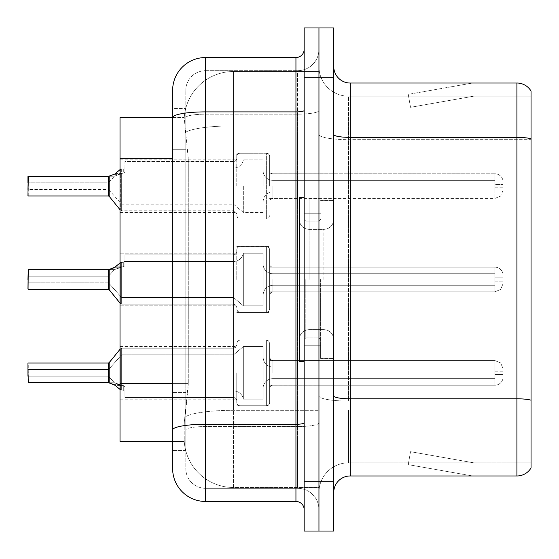 <?xml version="1.0" encoding="UTF-8"?>
<svg xmlns="http://www.w3.org/2000/svg" width="559" height="559" viewBox="0 0 559 559"><rect width="100%" height="100%" fill="white"/><g stroke="black" fill="none" stroke-linecap="round" stroke-linejoin="round"><path stroke-width="0.42" stroke-dasharray="2.79 2.1" d="M236.75 186.112L236.75 153.229L236.75 186.112M120.017 186.112L120.017 212.42L120.017 186.112M236.75 279.5L236.75 249.936A3.291 3.284 0 0 1 240.042 246.652A3.291 3.284 0 0 0 236.75 249.936L236.75 251.578A3.291 3.284 180 0 1 233.466 254.862A3.291 3.284 180 0 0 236.75 251.578L236.75 249.936A3.291 3.284 0 0 1 240.042 246.652L266.35 246.652A3.291 3.284 0 0 1 269.634 249.936A3.291 3.284 0 0 0 266.35 246.652A3.291 3.284 0 0 1 269.634 249.936L269.634 263.897A3.291 3.284 180 0 0 272.925 267.181L494.883 267.181A8.217 8.21 0 0 1 503.1 275.391L503.1 283.609L503.1 275.391A8.217 8.21 0 0 0 494.883 267.181A8.217 8.21 0 0 1 503.1 275.391L503.1 283.609L503.1 275.391A8.217 8.21 0 0 0 494.883 267.181A8.217 8.21 0 0 1 503.1 275.391L503.1 283.609L503.1 275.391A8.217 8.21 0 0 0 494.883 267.181A8.217 8.21 0 0 1 503.1 275.391L503.1 283.609L503.1 275.391A8.217 8.21 0 0 0 494.883 267.181A8.217 8.21 0 0 1 503.1 275.391L503.1 283.609L503.1 275.391A8.217 8.21 0 0 0 494.883 267.181A8.217 8.21 0 0 1 503.1 275.391L503.1 283.609L503.1 275.391A8.217 8.21 0 0 0 494.883 267.181A8.217 8.21 0 0 1 503.1 275.391L503.1 283.609L503.1 275.391A8.217 8.21 0 0 0 494.883 267.181A8.217 8.21 0 0 1 503.1 275.391L503.1 283.609L503.1 275.391A8.217 8.21 0 0 0 494.883 267.181A8.217 8.21 0 0 1 503.1 275.391L503.1 283.609L503.1 275.391A8.217 8.21 0 0 0 494.883 267.181A8.217 8.21 0 0 1 503.1 275.391L503.1 283.609L503.1 275.391A8.217 8.21 0 0 0 494.883 267.181A8.217 8.21 0 0 1 503.1 275.391L503.1 283.609L503.1 275.391A8.217 8.21 0 0 0 494.883 267.181A8.217 8.21 0 0 1 503.1 275.391L503.1 283.609L503.1 275.391A8.217 8.21 0 0 0 494.883 267.181A8.217 8.21 0 0 1 503.1 275.391L503.1 283.609L503.1 275.391A8.217 8.21 0 0 0 494.883 267.181A8.217 8.21 0 0 1 503.1 275.391L503.1 283.609L503.1 275.391A8.217 8.21 0 0 0 494.883 267.181A8.217 8.21 0 0 1 503.1 275.391L503.1 283.609L503.1 275.391A8.217 8.21 0 0 0 494.883 267.181A8.217 8.21 0 0 1 503.1 275.391L503.1 283.609L503.1 275.391A8.217 8.21 0 0 0 494.883 267.181L494.883 285.258L494.883 277.858L503.1 277.858L494.883 277.858L494.883 281.142L494.883 273.749L494.883 285.258L494.883 277.858L503.1 277.858L494.883 277.858L494.883 281.142L494.883 273.749L494.883 285.258L494.883 277.858L503.1 277.858L494.883 277.858L494.883 281.142L494.883 273.749L494.883 285.258L494.883 277.858L503.1 277.858L494.883 277.858L494.883 281.142L494.883 273.749L494.883 285.258L494.883 277.858L503.1 277.858L494.883 277.858L494.883 281.142L494.883 273.749L494.883 285.258L494.883 277.858L503.1 277.858L494.883 277.858L494.883 281.142L494.883 273.749L494.883 285.258L494.883 277.858L503.1 277.858L494.883 277.858L494.883 281.142L494.883 273.749L494.883 285.258L494.883 277.858L503.1 277.858L494.883 277.858L494.883 281.142L494.883 273.749L494.883 285.258L494.883 277.858L503.1 277.858L494.883 277.858L494.883 281.142L494.883 273.749L494.883 285.258L494.883 277.858L503.1 277.858L494.883 277.858L494.883 281.142L494.883 273.749L494.883 285.258L494.883 277.858L503.1 277.858L494.883 277.858L494.883 281.142L494.883 273.749L494.883 285.258L494.883 277.858L503.1 277.858L494.883 277.858L494.883 281.142L494.883 273.749L494.883 285.258L494.883 277.858L503.1 277.858L494.883 277.858L494.883 281.142L494.883 273.749L494.883 285.258L494.883 277.858L503.1 277.858L494.883 277.858L494.883 281.142L494.883 273.749L494.883 285.258L494.883 277.858L503.1 277.858L494.883 277.858L494.883 281.142L494.883 273.749L494.883 285.258L494.883 277.858L503.1 277.858L494.883 277.858L494.883 291.833L494.883 267.181L494.883 291.833L494.883 267.181L494.883 291.833L494.883 267.181L494.883 291.833L494.883 267.181L494.883 291.833L494.883 267.181L494.883 291.833L494.883 267.181L494.883 291.833L494.883 267.181L494.883 291.833L494.883 267.181L494.883 291.833L494.883 267.181L494.883 291.833L494.883 267.181L494.883 291.833L494.883 267.181L494.883 291.833L494.883 267.181L494.883 291.833L494.883 267.181L494.883 291.833L494.883 267.181L494.883 291.833L494.883 267.181L494.883 291.833L494.883 267.181L272.925 267.181A3.291 3.284 180 0 1 269.634 263.897L269.634 249.936A3.291 3.284 0 0 0 266.35 246.652A3.291 3.284 0 0 1 269.634 249.936L269.634 263.897A3.291 3.284 180 0 0 272.925 267.181L494.883 267.181L272.925 267.181A3.291 3.284 180 0 1 269.634 263.897L269.634 249.936A3.291 3.284 0 0 0 266.35 246.652A3.291 3.284 0 0 1 269.634 249.936L269.634 263.897A3.291 3.284 180 0 0 272.925 267.181L494.883 267.181L272.925 267.181A3.291 3.284 180 0 1 269.634 263.897L269.634 249.936A3.291 3.284 0 0 0 266.35 246.652A3.291 3.284 0 0 1 269.634 249.936L269.634 263.897A3.291 3.284 180 0 0 272.925 267.181L494.883 267.181L272.925 267.181A3.291 3.284 180 0 1 269.634 263.897L269.634 249.936A3.291 3.284 0 0 0 266.35 246.652A3.291 3.284 0 0 1 269.634 249.936L269.634 263.897A3.291 3.284 180 0 0 272.925 267.181L494.883 267.181L272.925 267.181A3.291 3.284 180 0 1 269.634 263.897L269.634 249.936A3.291 3.284 0 0 0 266.35 246.652A3.291 3.284 0 0 1 269.634 249.936L269.634 263.897A3.291 3.284 180 0 0 272.925 267.181L494.883 267.181L272.925 267.181A3.291 3.284 180 0 1 269.634 263.897L269.634 249.936A3.291 3.284 0 0 0 266.35 246.652A3.291 3.284 0 0 1 269.634 249.936L269.634 263.897A3.291 3.284 180 0 0 272.925 267.181L494.883 267.181L272.925 267.181A3.291 3.284 180 0 1 269.634 263.897L269.634 249.936A3.291 3.284 0 0 0 266.35 246.652A3.291 3.284 0 0 1 269.634 249.936L269.634 263.897A3.291 3.284 180 0 0 272.925 267.181L494.883 267.181L272.925 267.181A3.291 3.284 180 0 1 269.634 263.897L269.634 249.936A3.291 3.284 0 0 0 266.35 246.652A3.291 3.284 0 0 1 269.634 249.936L269.634 263.897A3.291 3.284 180 0 0 272.925 267.181L494.883 267.181L272.925 267.181A3.291 3.284 180 0 1 269.634 263.897L269.634 249.936A3.291 3.284 0 0 0 266.35 246.652A3.291 3.284 0 0 1 269.634 249.936L269.634 263.897A3.291 3.284 180 0 0 272.925 267.181L494.883 267.181L272.925 267.181A3.291 3.284 180 0 1 269.634 263.897L269.634 249.936A3.291 3.284 0 0 0 266.35 246.652A3.291 3.284 0 0 1 269.634 249.936L269.634 263.897A3.291 3.284 180 0 0 272.925 267.181L494.883 267.181L272.925 267.181A3.291 3.284 180 0 1 269.634 263.897L269.634 249.936A3.291 3.284 0 0 0 266.35 246.652A3.291 3.284 0 0 1 269.634 249.936L269.634 263.897A3.291 3.284 180 0 0 272.925 267.181L494.883 267.181L272.925 267.181A3.291 3.284 180 0 1 269.634 263.897L269.634 249.936A3.291 3.284 0 0 0 266.35 246.652A3.291 3.284 0 0 1 269.634 249.936L269.634 263.897A3.291 3.284 180 0 0 272.925 267.181L494.883 267.181L272.925 267.181A3.291 3.284 180 0 1 269.634 263.897L269.634 249.936A3.291 3.284 0 0 0 266.35 246.652A3.291 3.284 0 0 1 269.634 249.936L269.634 263.897A3.291 3.284 180 0 0 272.925 267.181L494.883 267.181L272.925 267.181A3.291 3.284 180 0 1 269.634 263.897L269.634 249.936A3.291 3.284 0 0 0 266.35 246.652A3.291 3.284 0 0 1 269.634 249.936L269.634 263.897A3.291 3.284 180 0 0 272.925 267.181L494.883 267.181L272.925 267.181A3.291 3.284 180 0 1 269.634 263.897L269.634 249.936A3.291 3.284 0 0 0 266.35 246.652L266.35 312.383L266.35 246.652L266.35 312.383L266.35 246.652L266.35 312.383L266.35 246.652L266.35 312.383L266.35 246.652L266.35 312.383L266.35 246.652L266.35 312.383L266.35 246.652L266.35 312.383L266.35 246.652L266.35 312.383L266.35 246.652L266.35 312.383L266.35 246.652L266.35 312.383L266.35 246.652L266.35 312.383L266.35 246.652L266.35 312.383L266.35 246.652L266.35 312.383L266.35 246.652L266.35 312.383L266.35 246.652L266.35 312.383L266.35 246.652L266.35 312.383L266.35 246.652L240.042 246.652A3.291 3.284 0 0 0 236.75 249.936L236.75 251.578A3.291 3.284 180 0 1 233.466 254.862A3.291 3.284 180 0 0 236.75 251.578L236.75 249.936A3.291 3.284 0 0 1 240.042 246.652L266.35 246.652L240.042 246.652A3.291 3.284 0 0 0 236.75 249.936L236.75 251.578A3.291 3.284 180 0 1 233.466 254.862A3.291 3.284 180 0 0 236.75 251.578L236.75 249.936A3.291 3.284 0 0 1 240.042 246.652L266.35 246.652L240.042 246.652A3.291 3.284 0 0 0 236.75 249.936L236.75 251.578A3.291 3.284 180 0 1 233.466 254.862A3.291 3.284 180 0 0 236.75 251.578L236.75 249.936A3.291 3.284 0 0 1 240.042 246.652L266.35 246.652L240.042 246.652A3.291 3.284 0 0 0 236.75 249.936L236.75 251.578A3.291 3.284 180 0 1 233.466 254.862A3.291 3.284 180 0 0 236.75 251.578L236.75 249.936A3.291 3.284 0 0 1 240.042 246.652L266.35 246.652L240.042 246.652A3.291 3.284 0 0 0 236.75 249.936L236.75 251.578A3.291 3.284 180 0 1 233.466 254.862A3.291 3.284 180 0 0 236.75 251.578L236.75 249.936A3.291 3.284 0 0 1 240.042 246.652L266.35 246.652L240.042 246.652A3.291 3.284 0 0 0 236.75 249.936L236.75 251.578A3.291 3.284 180 0 1 233.466 254.862A3.291 3.284 180 0 0 236.75 251.578L236.75 249.936A3.291 3.284 0 0 1 240.042 246.652L266.35 246.652L240.042 246.652A3.291 3.284 0 0 0 236.75 249.936L236.75 251.578A3.291 3.284 180 0 1 233.466 254.862A3.291 3.284 180 0 0 236.75 251.578L236.75 249.936A3.291 3.284 0 0 1 240.042 246.652L266.35 246.652L240.042 246.652A3.291 3.284 0 0 0 236.75 249.936L236.75 251.578A3.291 3.284 180 0 1 233.466 254.862A3.291 3.284 180 0 0 236.75 251.578L236.75 249.936A3.291 3.284 0 0 1 240.042 246.652L266.35 246.652L240.042 246.652A3.291 3.284 0 0 0 236.75 249.936L236.75 251.578A3.291 3.284 180 0 1 233.466 254.862A3.291 3.284 180 0 0 236.75 251.578L236.75 249.936A3.291 3.284 0 0 1 240.042 246.652L266.35 246.652L240.042 246.652A3.291 3.284 0 0 0 236.75 249.936L236.75 251.578A3.291 3.284 180 0 1 233.466 254.862A3.291 3.284 180 0 0 236.75 251.578L236.75 249.936A3.291 3.284 0 0 1 240.042 246.652L266.35 246.652L240.042 246.652A3.291 3.284 0 0 0 236.75 249.936L236.75 251.578A3.291 3.284 180 0 1 233.466 254.862A3.291 3.284 180 0 0 236.75 251.578L236.75 249.936A3.291 3.284 0 0 1 240.042 246.652L266.35 246.652L240.042 246.652A3.291 3.284 0 0 0 236.75 249.936L236.75 251.578A3.291 3.284 180 0 1 233.466 254.862A3.291 3.284 180 0 0 236.75 251.578L236.75 249.936A3.291 3.284 0 0 1 240.042 246.652L266.35 246.652L240.042 246.652A3.291 3.284 0 0 0 236.75 249.936L236.75 251.578A3.291 3.284 180 0 1 233.466 254.862A3.291 3.284 180 0 0 236.75 251.578L236.75 249.936A3.291 3.284 0 0 1 240.042 246.652L266.35 246.652L240.042 246.652A3.291 3.284 0 0 0 236.75 249.936L236.75 251.578A3.291 3.284 180 0 1 233.466 254.862A3.291 3.284 180 0 0 236.75 251.578L236.75 279.5M120.017 279.5L120.017 253.192L120.017 279.5M236.75 372.888L236.75 402.452A3.291 3.284 180 0 0 240.042 405.736A3.291 3.284 180 0 1 236.75 402.452L236.75 400.81A3.291 3.284 0 0 0 233.466 397.526A3.291 3.284 0 0 1 236.75 400.81L236.75 402.452A3.291 3.284 180 0 0 240.042 405.736L266.35 405.736A3.291 3.284 180 0 0 269.634 402.452A3.291 3.284 180 0 1 266.35 405.736A3.291 3.284 180 0 0 269.634 402.452L269.634 388.491A3.291 3.284 0 0 1 272.925 385.207L494.883 385.207A8.217 8.21 180 0 0 503.1 376.99L503.1 368.772L503.1 376.99A8.217 8.21 180 0 1 494.883 385.207A8.217 8.21 180 0 0 503.1 376.99L503.1 368.772L503.1 376.99A8.217 8.21 180 0 1 494.883 385.207A8.217 8.21 180 0 0 503.1 376.99L503.1 368.772L503.1 376.99A8.217 8.21 180 0 1 494.883 385.207A8.217 8.21 180 0 0 503.1 376.99L503.1 368.772L503.1 376.99A8.217 8.21 180 0 1 494.883 385.207A8.217 8.21 180 0 0 503.1 376.99L503.1 368.772L503.1 376.99A8.217 8.21 180 0 1 494.883 385.207A8.217 8.21 180 0 0 503.1 376.99L503.1 368.772L503.1 376.99A8.217 8.21 180 0 1 494.883 385.207A8.217 8.21 180 0 0 503.1 376.99L503.1 368.772L503.1 376.99A8.217 8.21 180 0 1 494.883 385.207A8.217 8.21 180 0 0 503.1 376.99L503.1 368.772L503.1 376.99A8.217 8.21 180 0 1 494.883 385.207A8.217 8.21 180 0 0 503.1 376.99L503.1 368.772L503.1 376.99A8.217 8.21 180 0 1 494.883 385.207A8.217 8.21 180 0 0 503.1 376.99L503.1 368.772L503.1 376.99A8.217 8.21 180 0 1 494.883 385.207A8.217 8.21 180 0 0 503.1 376.99L503.1 368.772L503.1 376.99A8.217 8.21 180 0 1 494.883 385.207A8.217 8.21 180 0 0 503.1 376.99L503.1 368.772L503.1 376.99A8.217 8.21 180 0 1 494.883 385.207A8.217 8.21 180 0 0 503.1 376.99L503.1 368.772L503.1 376.99A8.217 8.21 180 0 1 494.883 385.207A8.217 8.21 180 0 0 503.1 376.99L503.1 368.772L503.1 376.99A8.217 8.21 180 0 1 494.883 385.207A8.217 8.21 180 0 0 503.1 376.99L503.1 368.772L503.1 376.99A8.217 8.21 180 0 1 494.883 385.207A8.217 8.21 180 0 0 503.1 376.99L503.1 368.772L503.1 376.99A8.217 8.21 180 0 1 494.883 385.207A8.217 8.21 180 0 0 503.1 376.99L503.1 368.772L503.1 376.99A8.217 8.21 180 0 1 494.883 385.207L494.883 367.13L494.883 374.53L503.1 374.53L494.883 374.53L494.883 371.239L494.883 378.632L494.883 367.13L494.883 374.53L503.1 374.53L494.883 374.53L494.883 371.239L494.883 378.632L494.883 367.13L494.883 374.53L503.1 374.53L494.883 374.53L494.883 371.239L494.883 378.632L494.883 367.13L494.883 374.53L503.1 374.53L494.883 374.53L494.883 371.239L494.883 378.632L494.883 367.13L494.883 374.53L503.1 374.53L494.883 374.53L494.883 371.239L494.883 378.632L494.883 367.13L494.883 374.53L503.1 374.53L494.883 374.53L494.883 371.239L494.883 378.632L494.883 367.13L494.883 374.53L503.1 374.53L494.883 374.53L494.883 371.239L494.883 378.632L494.883 367.13L494.883 374.53L503.1 374.53L494.883 374.53L494.883 371.239L494.883 378.632L494.883 367.13L494.883 374.53L503.1 374.53L494.883 374.53L494.883 371.239L494.883 378.632L494.883 367.13L494.883 374.53L503.1 374.53L494.883 374.53L494.883 371.239L494.883 378.632L494.883 367.13L494.883 374.53L503.1 374.53L494.883 374.53L494.883 371.239L494.883 378.632L494.883 367.13L494.883 374.53L503.1 374.53L494.883 374.53L494.883 371.239L494.883 378.632L494.883 367.13L494.883 374.53L503.1 374.53L494.883 374.53L494.883 371.239L494.883 378.632L494.883 367.13L494.883 374.53L503.1 374.53L494.883 374.53L494.883 371.239L494.883 378.632L494.883 367.13L494.883 374.53L503.1 374.53L494.883 374.53L494.883 371.239L494.883 378.632L494.883 367.13L494.883 374.53L503.1 374.53L494.883 374.53L494.883 371.239L494.883 378.632L494.883 367.13L494.883 374.53L503.1 374.53L494.883 374.53L494.883 360.555L494.883 385.207L494.883 360.555L494.883 385.207L494.883 360.555L494.883 385.207L494.883 360.555L494.883 385.207L494.883 360.555L494.883 385.207L494.883 360.555L494.883 385.207L494.883 360.555L494.883 385.207L494.883 360.555L494.883 385.207L494.883 360.555L494.883 385.207L494.883 360.555L494.883 385.207L494.883 360.555L494.883 385.207L494.883 360.555L494.883 385.207L494.883 360.555L494.883 385.207L494.883 360.555L494.883 385.207L494.883 360.555L494.883 385.207L494.883 360.555L494.883 385.207L494.883 360.555L494.883 385.207L272.925 385.207A3.291 3.284 0 0 0 269.634 388.491L269.634 402.452A3.291 3.284 180 0 1 266.35 405.736A3.291 3.284 180 0 0 269.634 402.452L269.634 388.491A3.291 3.284 0 0 1 272.925 385.207L494.883 385.207L272.925 385.207A3.291 3.284 0 0 0 269.634 388.491L269.634 402.452A3.291 3.284 180 0 1 266.35 405.736A3.291 3.284 180 0 0 269.634 402.452L269.634 388.491A3.291 3.284 0 0 1 272.925 385.207L494.883 385.207L272.925 385.207A3.291 3.284 0 0 0 269.634 388.491L269.634 402.452A3.291 3.284 180 0 1 266.35 405.736A3.291 3.284 180 0 0 269.634 402.452L269.634 388.491A3.291 3.284 0 0 1 272.925 385.207L494.883 385.207L272.925 385.207A3.291 3.284 0 0 0 269.634 388.491L269.634 402.452A3.291 3.284 180 0 1 266.35 405.736A3.291 3.284 180 0 0 269.634 402.452L269.634 388.491A3.291 3.284 0 0 1 272.925 385.207L494.883 385.207L272.925 385.207A3.291 3.284 0 0 0 269.634 388.491L269.634 402.452A3.291 3.284 180 0 1 266.35 405.736A3.291 3.284 180 0 0 269.634 402.452L269.634 388.491A3.291 3.284 0 0 1 272.925 385.207L494.883 385.207L272.925 385.207A3.291 3.284 0 0 0 269.634 388.491L269.634 402.452A3.291 3.284 180 0 1 266.35 405.736A3.291 3.284 180 0 0 269.634 402.452L269.634 388.491A3.291 3.284 0 0 1 272.925 385.207L494.883 385.207L272.925 385.207A3.291 3.284 0 0 0 269.634 388.491L269.634 402.452A3.291 3.284 180 0 1 266.35 405.736A3.291 3.284 180 0 0 269.634 402.452L269.634 388.491A3.291 3.284 0 0 1 272.925 385.207L494.883 385.207L272.925 385.207A3.291 3.284 0 0 0 269.634 388.491L269.634 402.452A3.291 3.284 180 0 1 266.35 405.736A3.291 3.284 180 0 0 269.634 402.452L269.634 388.491A3.291 3.284 0 0 1 272.925 385.207L494.883 385.207L272.925 385.207A3.291 3.284 0 0 0 269.634 388.491L269.634 402.452A3.291 3.284 180 0 1 266.35 405.736A3.291 3.284 180 0 0 269.634 402.452L269.634 388.491A3.291 3.284 0 0 1 272.925 385.207L494.883 385.207L272.925 385.207A3.291 3.284 0 0 0 269.634 388.491L269.634 402.452A3.291 3.284 180 0 1 266.35 405.736A3.291 3.284 180 0 0 269.634 402.452L269.634 388.491A3.291 3.284 0 0 1 272.925 385.207L494.883 385.207L272.925 385.207A3.291 3.284 0 0 0 269.634 388.491L269.634 402.452A3.291 3.284 180 0 1 266.35 405.736A3.291 3.284 180 0 0 269.634 402.452L269.634 388.491A3.291 3.284 0 0 1 272.925 385.207L494.883 385.207L272.925 385.207A3.291 3.284 0 0 0 269.634 388.491L269.634 402.452A3.291 3.284 180 0 1 266.35 405.736A3.291 3.284 180 0 0 269.634 402.452L269.634 388.491A3.291 3.284 0 0 1 272.925 385.207L494.883 385.207L272.925 385.207A3.291 3.284 0 0 0 269.634 388.491L269.634 402.452A3.291 3.284 180 0 1 266.35 405.736A3.291 3.284 180 0 0 269.634 402.452L269.634 388.491A3.291 3.284 0 0 1 272.925 385.207L494.883 385.207L272.925 385.207A3.291 3.284 0 0 0 269.634 388.491L269.634 402.452A3.291 3.284 180 0 1 266.35 405.736A3.291 3.284 180 0 0 269.634 402.452L269.634 388.491A3.291 3.284 0 0 1 272.925 385.207L494.883 385.207L272.925 385.207A3.291 3.284 0 0 0 269.634 388.491L269.634 402.452A3.291 3.284 180 0 1 266.35 405.736A3.291 3.284 180 0 0 269.634 402.452L269.634 388.491A3.291 3.284 0 0 1 272.925 385.207L494.883 385.207L272.925 385.207A3.291 3.284 0 0 0 269.634 388.491L269.634 402.452A3.291 3.284 180 0 1 266.35 405.736L266.35 340.005L266.35 405.736L266.35 340.005L266.35 405.736L266.35 340.005L266.35 405.736L266.35 340.005L266.35 405.736L266.35 340.005L266.35 405.736L266.35 340.005L266.35 405.736L266.35 340.005L266.35 405.736L266.35 340.005L266.35 405.736L266.35 340.005L266.35 405.736L266.35 340.005L266.35 405.736L266.35 340.005L266.35 405.736L266.35 340.005L266.35 405.736L266.35 340.005L266.35 405.736L266.35 340.005L266.35 405.736L266.35 340.005L266.35 405.736L266.35 340.005L266.35 405.736L266.35 340.005L266.35 405.736L240.042 405.736A3.291 3.284 180 0 1 236.75 402.452L236.75 400.81A3.291 3.284 0 0 0 233.466 397.526A3.291 3.284 0 0 1 236.75 400.81L236.75 402.452A3.291 3.284 180 0 0 240.042 405.736L266.35 405.736L240.042 405.736A3.291 3.284 180 0 1 236.75 402.452L236.75 400.81A3.291 3.284 0 0 0 233.466 397.526A3.291 3.284 0 0 1 236.75 400.81L236.75 402.452A3.291 3.284 180 0 0 240.042 405.736L266.35 405.736L240.042 405.736A3.291 3.284 180 0 1 236.75 402.452L236.75 400.81A3.291 3.284 0 0 0 233.466 397.526A3.291 3.284 0 0 1 236.75 400.81L236.75 402.452A3.291 3.284 180 0 0 240.042 405.736L266.35 405.736L240.042 405.736A3.291 3.284 180 0 1 236.75 402.452L236.75 400.81A3.291 3.284 0 0 0 233.466 397.526A3.291 3.284 0 0 1 236.75 400.81L236.75 402.452A3.291 3.284 180 0 0 240.042 405.736L266.35 405.736L240.042 405.736A3.291 3.284 180 0 1 236.75 402.452L236.75 400.81A3.291 3.284 0 0 0 233.466 397.526A3.291 3.284 0 0 1 236.75 400.81L236.75 402.452A3.291 3.284 180 0 0 240.042 405.736L266.35 405.736L240.042 405.736A3.291 3.284 180 0 1 236.75 402.452L236.75 400.81A3.291 3.284 0 0 0 233.466 397.526A3.291 3.284 0 0 1 236.75 400.81L236.75 402.452A3.291 3.284 180 0 0 240.042 405.736L266.35 405.736L240.042 405.736A3.291 3.284 180 0 1 236.75 402.452L236.75 400.81A3.291 3.284 0 0 0 233.466 397.526A3.291 3.284 0 0 1 236.75 400.81L236.75 402.452A3.291 3.284 180 0 0 240.042 405.736L266.35 405.736L240.042 405.736A3.291 3.284 180 0 1 236.75 402.452L236.75 400.81A3.291 3.284 0 0 0 233.466 397.526A3.291 3.284 0 0 1 236.75 400.81L236.75 402.452A3.291 3.284 180 0 0 240.042 405.736L266.35 405.736L240.042 405.736A3.291 3.284 180 0 1 236.75 402.452L236.75 400.81A3.291 3.284 0 0 0 233.466 397.526A3.291 3.284 0 0 1 236.75 400.81L236.75 402.452A3.291 3.284 180 0 0 240.042 405.736L266.35 405.736L240.042 405.736A3.291 3.284 180 0 1 236.75 402.452L236.75 400.81A3.291 3.284 0 0 0 233.466 397.526A3.291 3.284 0 0 1 236.75 400.81L236.75 402.452A3.291 3.284 180 0 0 240.042 405.736L266.35 405.736L240.042 405.736A3.291 3.284 180 0 1 236.75 402.452L236.75 400.81A3.291 3.284 0 0 0 233.466 397.526A3.291 3.284 0 0 1 236.75 400.81L236.75 402.452A3.291 3.284 180 0 0 240.042 405.736L266.35 405.736L240.042 405.736A3.291 3.284 180 0 1 236.75 402.452L236.75 400.81A3.291 3.284 0 0 0 233.466 397.526A3.291 3.284 0 0 1 236.75 400.81L236.75 402.452A3.291 3.284 180 0 0 240.042 405.736L266.35 405.736L240.042 405.736A3.291 3.284 180 0 1 236.75 402.452L236.75 400.81A3.291 3.284 0 0 0 233.466 397.526A3.291 3.284 0 0 1 236.75 400.81L236.75 402.452A3.291 3.284 180 0 0 240.042 405.736L266.35 405.736L240.042 405.736A3.291 3.284 180 0 1 236.75 402.452L236.75 400.81A3.291 3.284 0 0 0 233.466 397.526A3.291 3.284 0 0 1 236.75 400.81L236.75 402.452A3.291 3.284 180 0 0 240.042 405.736L266.35 405.736L240.042 405.736A3.291 3.284 180 0 1 236.75 402.452L236.75 400.81A3.291 3.284 0 0 0 233.466 397.526A3.291 3.284 0 0 1 236.75 400.81L236.75 372.888M120.017 372.888L120.017 346.58L120.017 372.888M269.634 186.112L269.634 170.509A3.291 3.284 180 0 0 272.925 173.793L494.883 173.793A8.217 8.21 0 0 1 503.1 182.01L503.1 190.228L503.1 182.01A8.217 8.21 0 0 0 494.883 173.793L494.883 191.87L494.883 184.47L503.1 184.47L494.883 184.47L494.883 198.445L494.883 173.793L272.925 173.793A3.291 3.284 180 0 1 269.634 170.509L269.634 156.548A3.291 3.284 0 0 0 266.35 153.264A3.291 3.284 0 0 1 269.634 156.548L269.634 186.112M318.958 186.112L318.958 198.445L318.958 186.112M318.958 279.5L318.958 198.941L318.958 279.5M318.958 372.888L318.958 360.555L318.958 372.888M172.633 383.558L188.257 383.558L187.936 392.125L184.344 421.717L188.257 383.558L188.257 158.316L188.257 383.558L120.017 383.558L120.017 441.442L184.253 441.442L184.142 438.158A49.325 49.325 0 0 0 233.466 487.483L318.958 487.483L318.958 410.299L318.958 487.483L233.466 487.483L233.466 410.299L233.466 487.483A49.325 49.325 0 0 1 184.142 438.158L184.142 428.124L184.253 441.442L172.633 441.442M184.344 421.717L184.142 428.124L184.344 421.717M233.466 71.517L318.958 71.517L318.958 125.866L318.958 71.517L233.466 71.517A49.325 49.325 0 0 0 184.211 118.228L188.257 158.316L184.211 118.228A49.325 49.325 0 0 1 233.466 71.517L233.466 125.866L318.958 125.866L318.958 410.299L318.958 125.866L233.466 125.866L233.466 71.517A49.325 49.325 0 0 0 184.211 118.228M172.633 435.692L172.633 392.6L172.633 450.491L185.784 450.491L185.784 392.6L185.784 450.491L172.633 450.491L172.633 108.509L185.784 108.509L172.633 108.509L172.633 149.267L185.784 149.267L185.784 392.6L185.784 108.509L185.784 149.267L172.633 149.267L172.633 392.6L172.633 117.558L184.253 117.558L120.017 117.558L120.017 383.558M333.758 279.5L333.758 358.417L333.758 279.5M320.6 279.5L320.6 358.417L320.6 279.5M309.092 279.5L309.092 198.941L309.092 279.5M318.958 410.208L318.958 134.516L318.958 410.208M516.907 475.975L350.2 475.975L350.2 398.791L516.907 398.791A16.442 2.858 180 0 1 531.05 400.188L531.05 91.082A16.442 16.442 0 0 0 516.907 83.025L516.907 475.975A16.442 16.442 0 0 0 531.05 467.918L531.05 410.208L531.05 462.817L348.55 462.817L348.55 410.208L348.55 462.817L531.05 462.817L531.05 139.659L348.55 139.659L348.55 401.069A29.592 5.136 0 0 1 318.958 395.933A29.592 5.136 0 0 0 348.55 401.069L348.55 96.183A29.592 29.592 0 0 1 318.958 66.584L318.958 134.516L318.958 66.584A29.592 29.592 0 0 0 348.55 96.183L348.55 139.659A29.592 5.136 0 0 1 318.958 134.516A29.592 5.136 0 0 0 348.55 139.659L531.05 139.659M333.758 492.416L333.758 66.584L333.758 492.416A16.442 16.442 0 0 1 350.2 475.975M318.958 77.275L318.958 27.95L333.758 27.95L333.758 77.275L318.958 77.275L318.958 27.95L304.159 27.95L304.159 77.275L318.958 77.275L318.958 481.725L318.958 77.275M304.159 77.275L304.159 531.05L318.958 531.05L318.958 481.725L318.958 531.05L333.758 531.05L333.758 77.275M471.384 475.772A13.15 13.15 0 0 0 473.669 475.975L407.902 475.975L473.669 475.975A13.15 13.15 0 0 1 471.384 475.772A13.15 13.15 0 0 0 473.669 475.975A13.15 13.15 0 0 1 471.384 475.772A13.15 13.15 0 0 0 473.669 475.975A13.15 13.15 0 0 1 471.384 475.772A13.15 13.15 0 0 0 473.669 475.975A13.15 13.15 0 0 1 471.384 475.772A13.15 13.15 0 0 0 473.669 475.975A13.15 13.15 0 0 1 471.384 475.772A13.15 13.15 0 0 0 473.669 475.975A13.15 13.15 0 0 1 471.384 475.772A13.15 13.15 0 0 0 473.669 475.975A13.15 13.15 0 0 1 471.384 475.772A13.15 13.15 0 0 0 473.669 475.975A13.15 13.15 0 0 1 471.384 475.772A13.15 13.15 0 0 0 473.669 475.975A13.15 13.15 0 0 1 471.384 475.772L408.238 464.641L471.384 475.772M407.902 462.817L407.902 475.975L407.902 462.817L408.559 462.817L408.238 464.641L408.559 462.817L407.902 462.817L407.902 475.975L407.902 462.817L408.559 462.817L408.238 464.641L408.559 462.817L407.902 462.817L407.902 475.975L407.902 462.817L408.559 462.817L408.238 464.641L408.559 462.817L407.902 462.817L407.902 475.975L407.902 462.817L408.559 462.817L408.238 464.641L408.559 462.817L407.902 462.817L407.902 475.975L407.902 462.817L408.559 462.817L408.238 464.641L408.559 462.817L407.902 462.817L407.902 475.975L407.902 462.817L408.559 462.817L408.238 464.641L408.559 462.817L407.902 462.817L407.902 475.975L407.902 462.817L408.559 462.817L408.238 464.641L408.559 462.817L407.902 462.817L407.902 475.975L407.902 462.817L408.559 462.817L408.238 464.641L408.559 462.817L407.902 462.817L407.902 475.975L407.902 462.817L408.559 462.817L408.238 464.641L408.559 462.817L407.902 462.817M531.05 91.082A16.442 16.442 0 0 0 516.907 83.025L350.2 83.025A16.442 16.442 0 0 1 333.758 66.584M473.669 83.025L407.902 83.025L473.669 83.025A13.15 13.15 0 0 0 471.384 83.228A13.15 13.15 0 0 1 473.669 83.025A13.15 13.15 0 0 0 471.384 83.228A13.15 13.15 0 0 1 473.669 83.025A13.15 13.15 0 0 0 471.384 83.228A13.15 13.15 0 0 1 473.669 83.025A13.15 13.15 0 0 0 471.384 83.228A13.15 13.15 0 0 1 473.669 83.025A13.15 13.15 0 0 0 471.384 83.228A13.15 13.15 0 0 1 473.669 83.025A13.15 13.15 0 0 0 471.384 83.228A13.15 13.15 0 0 1 473.669 83.025A13.15 13.15 0 0 0 471.384 83.228A13.15 13.15 0 0 1 473.669 83.025A13.15 13.15 0 0 0 471.384 83.228A13.15 13.15 0 0 1 473.669 83.025A13.15 13.15 0 0 0 471.384 83.228A13.15 13.15 0 0 1 473.669 83.025M348.55 96.183L531.05 96.183L531.05 138.772L531.05 96.183L348.55 96.183A29.592 29.592 0 0 1 318.958 66.584M473.669 462.817L408.559 462.817L473.669 462.817L408.559 462.817L473.669 462.817L408.559 462.817L473.669 462.817L408.559 462.817L473.669 462.817L408.559 462.817L473.669 462.817L408.559 462.817L473.669 462.817L408.559 462.817L473.669 462.817L408.559 462.817L473.669 462.817L408.559 462.817L473.669 462.817L410.523 451.686L408.559 462.817L410.523 451.686L408.559 462.817L410.523 451.686L408.559 462.817L410.523 451.686L408.559 462.817L410.523 451.686L408.559 462.817L410.523 451.686L408.559 462.817L410.523 451.686L408.559 462.817L410.523 451.686L408.559 462.817L410.523 451.686L408.559 462.817L410.523 451.686L473.669 462.817M408.559 96.183L407.902 96.183L408.559 96.183L407.902 96.183L408.559 96.183L407.902 96.183L408.559 96.183L407.902 96.183L408.559 96.183L407.902 96.183L408.559 96.183L407.902 96.183L408.559 96.183L407.902 96.183L408.559 96.183L407.902 96.183L408.559 96.183L407.902 96.183L408.559 96.183L408.238 94.359L471.384 83.228L408.238 94.359L408.559 96.183L408.238 94.359L471.384 83.228L408.238 94.359L408.559 96.183L408.238 94.359L471.384 83.228L408.238 94.359L408.559 96.183L408.238 94.359L471.384 83.228L408.238 94.359L408.559 96.183L408.238 94.359L471.384 83.228L408.238 94.359L408.559 96.183L408.238 94.359L471.384 83.228L408.238 94.359L408.559 96.183L408.238 94.359L471.384 83.228L408.238 94.359L408.559 96.183L408.238 94.359L471.384 83.228L408.238 94.359L408.559 96.183L408.238 94.359L471.384 83.228L408.238 94.359L408.559 96.183L473.669 96.183L408.559 96.183L473.669 96.183L408.559 96.183L473.669 96.183L408.559 96.183L473.669 96.183L408.559 96.183L473.669 96.183L408.559 96.183L473.669 96.183L408.559 96.183L473.669 96.183L408.559 96.183L473.669 96.183L408.559 96.183L473.669 96.183L408.559 96.183L410.523 107.314L408.559 96.183M318.958 492.416A29.592 29.592 0 0 1 348.55 462.817A29.592 29.592 0 0 0 318.958 492.416A29.592 29.592 0 0 1 348.55 462.817M407.902 83.025L407.902 96.183L407.902 83.025M473.669 96.183L410.523 107.314L473.669 96.183M172.633 468.575A32.883 32.883 0 0 0 205.516 501.458L205.516 488.3A19.733 19.733 0 0 1 185.784 468.575L185.784 117.6L185.784 468.575A19.733 19.733 0 0 0 205.516 488.3L297.584 488.3L297.584 435.692L297.584 488.3L205.516 488.3L205.516 426.552L297.584 426.552L297.584 435.692L297.584 426.552A21.375 3.71 0 0 0 318.958 422.842L318.958 110.458L318.958 422.842A21.375 3.71 0 0 1 297.584 426.552L297.584 114.176L297.584 426.552L205.516 426.552L205.516 70.7L297.584 70.7A21.375 21.375 0 0 0 318.958 49.325L318.958 110.458L318.958 49.325A21.375 21.375 0 0 1 297.584 70.7L297.584 114.176L297.584 70.7A21.375 21.375 0 0 0 318.958 49.325M304.159 509.675L304.159 422.842L304.159 509.675A8.217 8.217 0 0 0 295.942 501.458L205.516 501.458M304.159 279.5L304.159 361.708L304.159 279.5M304.159 422.842L304.159 49.325L304.159 422.842A8.217 1.425 -0 0 1 295.942 424.274L295.942 501.458M172.633 117.6A32.883 5.709 180 0 1 205.516 111.891L205.516 57.542A32.883 32.883 0 0 0 172.633 90.425A32.883 32.883 0 0 1 205.516 57.542L295.942 57.542A8.217 8.217 0 0 0 304.159 49.325A8.217 8.217 0 0 1 295.942 57.542L295.942 424.274L205.516 424.274L205.516 111.891L295.942 111.891A8.217 1.425 0 0 0 304.159 110.458M185.784 90.425A19.733 19.733 0 0 1 205.516 70.7A19.733 19.733 0 0 0 185.784 90.425L185.784 117.6L185.784 90.425A19.733 19.733 0 0 1 205.516 70.7L297.584 70.7M318.958 509.675A21.375 21.375 0 0 0 297.584 488.3A21.375 21.375 0 0 1 318.958 509.675A21.375 21.375 0 0 0 297.584 488.3M120.017 389.35L121.666 390.112L121.666 348.222L121.666 390.126L121.666 348.222L121.666 390.126L120.409 389.686L115.587 385.528L120.409 389.686L121.666 390.112L121.666 348.222L121.666 390.126L121.666 348.222L121.666 390.126L120.409 389.686L114.092 384.641L120.409 389.686L121.666 390.112L121.666 348.222L121.666 390.126L121.666 348.222L121.666 390.126L120.409 389.686L115.587 385.528L120.409 389.686L121.666 390.112L121.666 348.222L121.666 390.126L121.666 348.222L121.666 390.126L120.409 389.686L114.092 384.641L120.409 389.686L121.666 390.112L121.666 348.222L121.666 390.126L121.666 348.222L121.666 390.126L120.409 389.686L115.587 385.528L120.409 389.686L121.666 390.112L121.666 348.222L121.666 390.126L121.666 348.222L121.666 390.126L120.409 389.686L114.092 384.641L120.409 389.686L121.666 390.112L121.666 348.222L121.666 390.126L121.666 348.222L121.666 390.126L120.409 389.686L115.587 385.528L120.409 389.686L121.666 390.112L121.666 348.222L121.666 390.126L121.666 348.222L121.666 390.126L120.409 389.686L114.092 384.641L120.409 389.686L121.666 390.112L121.666 348.222L121.666 390.126L121.666 348.222L121.666 390.126L120.409 389.686L115.587 385.528L120.409 389.686L121.666 390.112L121.666 348.222L121.666 390.126L121.666 348.222L121.666 390.126L120.409 389.686L114.092 384.641L120.409 389.686L121.666 390.112L121.666 348.222L121.666 390.126L121.666 348.222L121.666 390.126L120.409 389.686L115.587 385.528L120.409 389.686L121.666 390.112L121.666 348.222L121.666 390.126L121.666 348.222L121.666 390.126L120.409 389.686L114.092 384.641L120.409 389.686L121.666 390.112L121.666 348.222L121.666 390.126L121.666 348.222L121.666 390.126L120.409 389.686L115.587 385.528L120.409 389.686L121.666 390.112L121.666 348.222L121.666 390.126L121.666 348.222L121.666 390.126L120.409 389.686L114.092 384.641L120.409 389.686L121.666 390.112L121.666 348.222L121.666 390.126L121.666 348.222L121.666 390.126L120.409 389.686L115.587 385.528L120.409 389.686L121.666 390.112L121.666 348.222L121.666 390.126L121.666 348.222L121.666 390.126L120.409 389.686L114.092 384.641L120.409 389.686L121.666 390.112L121.666 348.222L121.666 390.126L121.666 348.222L121.666 390.126L120.409 389.686L120.388 348.837L108.509 363.022L108.523 382.733L108.509 363.022L108.523 382.733L108.509 363.022L108.523 382.733L108.509 363.022L108.523 382.733L108.509 363.022L108.523 382.733L108.509 363.022L108.523 382.733L108.509 363.022L108.523 382.733L108.509 363.022L108.523 382.733L108.509 363.022L108.523 382.733L108.509 363.022L108.523 382.733L108.509 363.022L108.523 382.733L108.509 363.022L108.523 382.733L108.509 363.022L108.523 382.733L108.509 363.022L108.523 382.733L108.509 363.022L108.509 382.733L108.509 363.022L28.278 363.022L28.278 382.74L108.509 382.74L28.278 382.74L108.509 382.74L28.278 382.74L108.509 382.74L28.278 382.74L108.509 382.74L28.278 382.74L108.509 382.74L28.278 382.74L108.509 382.74L28.278 382.74L108.509 382.74L28.278 382.74L108.509 382.74L28.278 382.74L108.509 382.74L28.278 382.74L108.509 382.74L28.278 382.74L108.509 382.74L28.278 382.74L108.509 382.74L28.278 382.74L108.509 382.74L28.278 382.74L108.509 382.74L28.278 382.74L108.509 382.74L28.278 382.74L108.509 382.74L28.278 382.74L27.95 363.35L28.278 382.74L27.95 363.35L28.278 382.74L27.95 363.35L28.278 382.74L27.95 363.35L28.278 382.74L27.95 363.35L28.278 382.74L27.95 363.35L28.278 382.74L27.95 363.35L28.278 382.74L27.95 363.35L28.278 382.74L27.95 363.35L28.278 382.74L27.95 363.35L28.278 382.74L27.95 363.35L28.278 382.74L27.95 363.35L28.278 382.74L27.95 363.35L28.278 382.74L27.95 363.35L28.278 382.74L27.95 363.35L28.278 382.74L108.509 382.74L108.509 363.022L109.152 362.714L109.159 382.929L109.152 362.714L109.159 382.929L109.152 362.714L109.159 382.929L109.152 362.714L109.159 382.929L109.152 362.714L109.159 382.929L109.152 362.714L109.159 382.929L109.152 362.714L109.159 382.929L109.152 362.714L109.159 382.929L109.152 362.714L109.159 382.929L109.152 362.714L109.159 382.929L109.152 362.714L109.159 382.929L109.152 362.714L109.159 382.929L109.152 362.714L109.159 382.929L109.152 362.714L109.159 382.929L109.152 362.714L109.159 382.929L109.152 362.714L109.159 382.929L109.152 362.714L109.159 382.929L108.649 382.74L114.092 384.641L108.649 382.74L114.385 382.74L108.516 376.165L106.874 376.165L106.867 369.597L106.881 382.733L108.509 382.733A0.825 0.825 180 0 1 108.649 382.74L114.385 382.74L108.516 376.165L108.509 369.597L106.867 369.597L108.509 369.597L108.516 376.165L106.874 376.165L106.881 382.733L108.509 382.733A0.825 0.825 -0 0 1 108.649 382.74L114.092 384.641L108.649 382.74L114.385 382.74L120.059 384.641L114.385 382.74L108.516 376.165L106.874 376.165L106.881 382.733L108.509 382.733L108.509 363.022L108.509 382.74A0.825 0.825 180 0 1 108.649 382.74L114.385 382.74L108.516 376.165L108.509 369.597L108.516 376.165L106.874 376.165L106.881 382.733L108.509 382.733A0.825 0.825 -0 0 1 108.649 382.74L114.092 384.641L108.649 382.74L114.385 382.74L121.68 385.514L121.666 354.797L121.68 385.528L123.308 385.528L124.95 386.653L123.308 385.528L124.95 386.653L124.95 391.265L123.308 390.126L124.95 391.265L124.95 397.526L233.466 397.526A3.291 3.284 0 0 1 236.75 400.81L236.75 402.452L236.75 400.81A3.291 3.284 0 0 0 233.466 397.526L233.466 348.222L233.466 397.526L233.466 348.222L233.466 397.526L233.466 348.222L233.466 397.526L233.466 348.222L233.466 397.526L233.466 348.222L233.466 397.526L233.466 348.222L233.466 397.526L233.466 348.222L233.466 397.526L233.466 348.222L233.466 397.526L233.466 348.222L233.466 397.526L233.466 348.222L233.466 397.526L233.466 348.222L233.466 397.526L233.466 348.222L233.466 397.526L233.466 348.222L233.466 397.526L233.466 348.222L233.466 397.526L233.466 348.222L233.466 397.526L233.466 348.222L233.466 397.526L124.95 397.526L124.95 386.653L123.308 385.528L124.95 386.653L124.95 390.951L233.606 390.951A9.866 9.852 180 0 1 243.333 399.168L243.333 346.58L243.333 399.168A9.866 9.852 180 0 0 233.606 390.951A9.866 9.852 180 0 1 243.333 399.168L263.058 399.168L263.058 388.491A9.866 9.852 180 0 1 272.925 378.632L494.883 378.632L494.883 374.53L494.883 378.632L272.925 378.632A9.866 9.852 180 0 0 263.058 388.491L263.058 357.264L263.058 388.491A9.866 9.852 180 0 1 272.925 378.632L494.883 378.632L272.925 378.632A9.866 9.852 180 0 0 263.058 388.491L263.058 346.58L263.058 388.491A9.866 9.852 180 0 1 272.925 378.632L494.883 378.632L272.925 378.632A9.866 9.852 180 0 0 263.058 388.491L263.058 346.58L263.058 388.491A9.866 9.852 180 0 1 272.925 378.632L494.883 378.632L272.925 378.632A9.866 9.852 180 0 0 263.058 388.491L263.058 346.58L263.058 388.491A9.866 9.852 180 0 1 272.925 378.632L494.883 378.632L272.925 378.632A9.866 9.852 180 0 0 263.058 388.491L263.058 346.58L263.058 388.491A9.866 9.852 180 0 1 272.925 378.632L494.883 378.632L272.925 378.632A9.866 9.852 180 0 0 263.058 388.491L263.058 346.58L263.058 388.491A9.866 9.852 180 0 1 272.925 378.632L494.883 378.632L272.925 378.632A9.866 9.852 180 0 0 263.058 388.491L263.058 346.58L263.058 388.491A9.866 9.852 180 0 1 272.925 378.632L494.883 378.632L272.925 378.632A9.866 9.852 180 0 0 263.058 388.491L263.058 346.58L263.058 388.491A9.866 9.852 180 0 1 272.925 378.632L494.883 378.632L272.925 378.632A9.866 9.852 180 0 0 263.058 388.491L263.058 346.58L263.058 388.491A9.866 9.852 180 0 1 272.925 378.632L494.883 378.632L272.925 378.632A9.866 9.852 180 0 0 263.058 388.491L263.058 346.58L263.058 388.491A9.866 9.852 180 0 1 272.925 378.632L494.883 378.632L272.925 378.632A9.866 9.852 180 0 0 263.058 388.491L263.058 346.58L263.058 388.491A9.866 9.852 180 0 1 272.925 378.632L494.883 378.632L272.925 378.632A9.866 9.852 180 0 0 263.058 388.491L263.058 346.58L263.058 388.491A9.866 9.852 180 0 1 272.925 378.632L494.883 378.632L272.925 378.632A9.866 9.852 180 0 0 263.058 388.491L263.058 346.58L263.058 388.491A9.866 9.852 180 0 1 272.925 378.632L494.883 378.632L272.925 378.632A9.866 9.852 180 0 0 263.058 388.491L263.058 346.58L263.058 388.491A9.866 9.852 180 0 1 272.925 378.632L494.883 378.632L272.925 378.632A9.866 9.852 180 0 0 263.058 388.491L263.058 346.58L263.058 388.491A9.866 9.852 180 0 1 272.925 378.632L494.883 378.632L272.925 378.632A9.866 9.852 180 0 0 263.058 388.491L263.058 346.58L263.058 388.491A9.866 9.852 180 0 1 272.925 378.632L494.883 378.632L272.925 378.632A9.866 9.852 180 0 0 263.058 388.491L263.058 346.58L263.058 399.168L263.058 372.888L263.058 399.168L243.333 399.168L243.333 346.58L243.333 399.168A9.866 9.852 180 0 0 233.606 390.951A9.866 9.852 180 0 1 243.333 399.168L263.058 399.168L243.333 399.168L243.333 346.58L243.333 399.168A9.866 9.852 180 0 0 233.606 390.951A9.866 9.852 180 0 1 243.333 399.168L263.058 399.168L243.333 399.168L243.333 346.58L243.333 399.168A9.866 9.852 180 0 0 233.606 390.951A9.866 9.852 180 0 1 243.333 399.168L263.058 399.168L243.333 399.168L243.333 346.58L243.333 399.168A9.866 9.852 180 0 0 233.606 390.951A9.866 9.852 180 0 1 243.333 399.168L263.058 399.168L243.333 399.168L243.333 346.58L243.333 399.168A9.866 9.852 180 0 0 233.606 390.951A9.866 9.852 180 0 1 243.333 399.168L263.058 399.168L243.333 399.168L243.333 346.58L243.333 399.168A9.866 9.852 180 0 0 233.606 390.951A9.866 9.852 180 0 1 243.333 399.168L263.058 399.168L243.333 399.168L243.333 346.58L243.333 399.168A9.866 9.852 180 0 0 233.606 390.951A9.866 9.852 180 0 1 243.333 399.168L263.058 399.168L243.333 399.168L243.333 346.58L243.333 399.168A9.866 9.852 180 0 0 233.606 390.951A9.866 9.852 180 0 1 243.333 399.168L263.058 399.168L243.333 399.168L243.333 346.58L243.333 399.168A9.866 9.852 180 0 0 233.606 390.951A9.866 9.852 180 0 1 243.333 399.168L263.058 399.168L243.333 399.168L243.333 346.58L243.333 399.168A9.866 9.852 180 0 0 233.606 390.951A9.866 9.852 180 0 1 243.333 399.168L263.058 399.168L243.333 399.168L243.333 346.58L243.333 399.168A9.866 9.852 180 0 0 233.606 390.951A9.866 9.852 180 0 1 243.333 399.168L263.058 399.168L243.333 399.168L243.333 346.58L243.333 399.168A9.866 9.852 180 0 0 233.606 390.951A9.866 9.852 180 0 1 243.333 399.168L263.058 399.168L243.333 399.168L243.333 346.58L243.333 399.168A9.866 9.852 180 0 0 233.606 390.951A9.866 9.852 180 0 1 243.333 399.168L263.058 399.168L243.333 399.168L243.333 346.58L243.333 399.168A9.866 9.852 180 0 0 233.606 390.951A9.866 9.852 180 0 1 243.333 399.168L263.058 399.168L243.333 399.168L243.333 346.58L243.333 399.168A9.866 9.852 180 0 0 233.606 390.951A9.866 9.852 180 0 1 243.333 399.168L263.058 399.168L243.333 399.168L243.333 346.58L243.333 399.168A9.866 9.852 180 0 0 233.606 390.951L233.606 354.797L233.606 390.951L233.606 354.797L233.606 390.951L233.606 354.797L233.606 390.951L233.606 354.797L233.606 390.951L233.606 354.797L233.606 390.951L233.606 354.797L233.606 390.951L233.606 354.797L233.606 390.951L233.606 354.797L233.606 390.951L233.606 354.797L233.606 390.951L233.606 354.797L233.606 390.951L233.606 354.797L233.606 390.951L233.606 354.797L233.606 390.951L233.606 354.797L233.606 390.951L233.606 354.797L233.606 390.951L233.606 354.797L233.606 390.951L233.606 354.797L233.606 390.951L233.606 354.797L233.606 390.951L124.95 390.951L124.95 397.526L124.95 386.653L124.95 391.265L123.308 390.126L124.95 391.265L124.95 397.526L233.466 397.526L124.95 397.526L124.95 386.653L123.308 385.528L124.95 386.653L124.95 390.951L233.606 390.951L124.95 390.951L124.95 397.526L124.95 386.653L124.95 391.265L123.308 390.126L124.95 391.265L124.95 397.526L233.466 397.526L124.95 397.526L124.95 386.653L123.308 385.528L124.95 386.653L124.95 390.951L233.606 390.951L124.95 390.951L124.95 397.526L124.95 386.653L124.95 391.265L123.308 390.126L124.95 391.265L124.95 397.526L233.466 397.526L124.95 397.526L124.95 386.653L123.308 385.528L124.95 386.653L124.95 390.951L233.606 390.951L124.95 390.951L124.95 397.526L124.95 386.653L124.95 391.265L123.308 390.126L124.95 391.265L124.95 397.526L233.466 397.526L124.95 397.526L124.95 386.653L123.308 385.528L124.95 386.653L124.95 390.951L233.606 390.951L124.95 390.951L124.95 397.526L124.95 386.653L124.95 391.265L123.308 390.126L124.95 391.265L124.95 397.526L233.466 397.526L124.95 397.526L124.95 386.653L123.308 385.528L124.95 386.653L124.95 390.951L233.606 390.951L124.95 390.951L124.95 397.526L124.95 386.653L124.95 391.265L123.308 390.126L124.95 391.265L124.95 397.526L233.466 397.526L124.95 397.526L124.95 386.653L123.308 385.528L124.95 386.653L124.95 390.951L233.606 390.951L124.95 390.951L124.95 397.526L124.95 386.653L124.95 391.265L123.308 390.126L124.95 391.265L124.95 397.526L233.466 397.526L124.95 397.526L124.95 386.653L123.308 385.528L124.95 386.653L124.95 390.951L233.606 390.951L124.95 390.951L124.95 397.526L124.95 386.653L124.95 391.265L123.308 390.126L124.95 391.265L124.95 397.526L233.466 397.526L124.95 397.526L124.95 386.653L123.308 385.528L124.95 386.653L124.95 390.951L233.606 390.951L124.95 390.951L124.95 397.526L124.95 386.653L124.95 391.265L123.308 390.126L124.95 391.265L124.95 397.526L233.466 397.526L124.95 397.526L124.95 386.653L123.308 385.528L124.95 386.653L124.95 390.951L233.606 390.951L124.95 390.951L124.95 397.526L124.95 386.653L124.95 391.265L123.308 390.126L124.95 391.265L124.95 397.526L233.466 397.526L124.95 397.526L124.95 386.653L123.308 385.528L124.95 386.653L124.95 390.951L233.606 390.951L124.95 390.951L124.95 397.526L124.95 386.653L124.95 391.265L123.308 390.126L124.95 391.265L124.95 397.526L233.466 397.526L124.95 397.526L124.95 386.653L123.308 385.528L124.95 386.653L124.95 390.951L233.606 390.951L124.95 390.951L124.95 397.526L124.95 386.653L124.95 391.265L123.308 390.126L124.95 391.265L124.95 397.526L233.466 397.526L124.95 397.526L124.95 386.653L123.308 385.528L124.95 386.653L124.95 390.951L233.606 390.951L124.95 390.951L124.95 397.526L124.95 386.653L124.95 391.265L123.308 390.126L124.95 391.265L124.95 397.526L233.466 397.526L124.95 397.526L124.95 386.653L123.308 385.528L124.95 386.653L124.95 390.951L233.606 390.951L124.95 390.951L124.95 397.526L124.95 386.653L124.95 391.265L123.308 390.126L124.95 391.265L124.95 397.526L233.466 397.526L124.95 397.526L124.95 386.653L123.308 385.528L124.95 386.653L124.95 390.951L233.606 390.951L124.95 390.951L124.95 397.526L124.95 386.653L124.95 391.265L123.308 390.126L124.95 391.265L124.95 397.526L233.466 397.526L124.95 397.526L124.95 386.653L123.308 385.528L123.308 390.126L124.95 391.265L123.308 390.126L123.308 385.528L123.308 390.126L123.308 385.528L123.308 390.126L123.308 385.528L123.308 390.126L123.308 385.528L123.308 390.126L123.308 385.528L123.308 390.126L123.308 385.528L123.308 390.126L123.308 385.528L123.308 390.126L123.308 385.528L123.308 390.126L123.308 385.528L123.308 390.126L123.308 385.528L123.308 390.126L123.308 385.528L123.308 390.126L123.308 385.528L123.308 390.126L123.308 385.528L123.308 390.126L123.308 385.528L123.308 390.126L123.308 385.528L123.308 390.126L123.308 385.528L123.308 390.126L123.308 385.528L121.68 385.528L121.666 354.797L121.68 385.514L114.385 382.74L108.516 376.165L106.874 376.165L106.881 382.733L108.509 382.733L108.509 363.022L108.509 382.74A0.825 0.825 180 0 1 108.649 382.74L114.385 382.74L108.516 376.165L108.509 369.597L106.867 369.597L108.509 369.597L108.516 376.165L106.874 376.165L106.881 382.733L108.509 382.733A0.825 0.825 -0 0 1 108.649 382.74L114.092 384.641L108.649 382.74L114.385 382.74L121.68 385.514L121.666 354.797L121.68 385.528L123.308 385.528L121.68 385.528L121.666 354.797L121.68 385.514L114.385 382.74L108.516 376.165L106.874 376.165L106.881 382.733L108.509 382.733L108.509 363.022L108.509 382.74A0.825 0.825 180 0 1 108.649 382.74L114.385 382.74L108.516 376.165L108.509 369.597L108.516 376.165L106.874 376.165L106.881 382.733L108.509 382.733A0.825 0.825 -0 0 1 108.649 382.74L114.092 384.641L108.649 382.74L114.385 382.74L121.68 385.514L121.666 354.797L121.68 385.528L123.308 385.528L121.68 385.528L121.666 354.797L121.68 385.514L114.385 382.74L108.516 376.165L106.874 376.165L106.881 382.733L108.509 382.733L108.509 363.022L108.509 382.74A0.825 0.825 180 0 1 108.649 382.74L114.385 382.74L108.516 376.165L108.509 369.597L106.867 369.597L108.509 369.597L108.516 376.165L106.874 376.165L106.881 382.733L108.509 382.733A0.825 0.825 -0 0 1 108.649 382.74L114.092 384.641L108.649 382.74L114.385 382.74L121.68 385.514L121.666 354.797L121.68 385.528L123.308 385.528L121.68 385.528L121.666 354.797L121.68 385.514L114.385 382.74L108.516 376.165L106.874 376.165L106.881 382.733L108.509 382.733L108.509 363.022L108.509 382.74A0.825 0.825 180 0 1 108.649 382.74L114.385 382.74L108.516 376.165L108.509 369.597L108.516 376.165L106.874 376.165L106.881 382.733L108.509 382.733A0.825 0.825 -0 0 1 108.649 382.74L114.092 384.641L108.649 382.74L114.385 382.74L121.68 385.514L121.666 354.797L121.68 385.528L123.308 385.528L121.68 385.528L121.666 354.797L121.68 385.514L114.385 382.74L108.516 376.165L106.874 376.165L106.881 382.733L108.509 382.733L108.509 363.022L108.509 382.74A0.825 0.825 180 0 1 108.649 382.74L114.385 382.74L108.516 376.165L108.509 369.597L106.867 369.597L108.509 369.597L108.516 376.165L106.874 376.165L106.881 382.733L108.509 382.733A0.825 0.825 -0 0 1 108.649 382.74L114.092 384.641L108.649 382.74L114.385 382.74L121.68 385.514L121.666 354.797L121.68 385.528L123.308 385.528L121.68 385.528L121.666 354.797L121.68 385.514L114.385 382.74L108.516 376.165L106.874 376.165L106.881 382.733L108.509 382.733L108.509 363.022L108.509 382.74A0.825 0.825 180 0 1 108.649 382.74L114.385 382.74L108.516 376.165L108.509 369.597L108.516 376.165L106.874 376.165L106.881 382.733L108.509 382.733A0.825 0.825 -0 0 1 108.649 382.74L114.092 384.641L108.649 382.74L114.385 382.74L121.68 385.514L121.666 354.797L121.68 385.528L123.308 385.528L121.68 385.528L121.666 354.797L121.68 385.514L114.385 382.74L108.516 376.165L106.874 376.165L106.881 382.733L108.509 382.733L108.509 363.022L108.509 382.74A0.825 0.825 180 0 1 108.649 382.74L114.385 382.74L108.516 376.165L108.509 369.597L106.867 369.597L108.509 369.597L108.516 376.165L106.874 376.165L106.881 382.733L108.509 382.733A0.825 0.825 -0 0 1 108.649 382.74L114.092 384.641L108.649 382.74L114.385 382.74L121.68 385.514L121.666 354.797L121.68 385.528L123.308 385.528L121.68 385.528L121.666 354.797L121.68 385.514L114.385 382.74L108.516 376.165L106.874 376.165L106.881 382.733L108.509 382.733L108.509 363.022L108.509 382.74A0.825 0.825 180 0 1 108.649 382.74L114.385 382.74L108.516 376.165L108.509 369.597L108.516 376.165L106.874 376.165L106.881 382.733L108.509 382.733A0.825 0.825 -0 0 1 108.649 382.74L114.092 384.641L108.649 382.74L114.385 382.74L121.68 385.514L121.666 354.797L121.68 385.528L123.308 385.528L121.68 385.528L121.666 354.797L121.68 385.514L114.385 382.74L108.516 376.165L106.874 376.165L106.881 382.733L108.509 382.733L108.509 363.022L108.509 382.74A0.825 0.825 180 0 1 108.649 382.74L114.385 382.74L108.516 376.165L108.509 369.597L106.867 369.597L108.509 369.597L108.516 376.165L106.874 376.165L106.881 382.733L108.509 382.733A0.825 0.825 -0 0 1 108.649 382.74L114.092 384.641L108.649 382.74L114.385 382.74L121.68 385.514L121.666 354.797L121.68 385.528L123.308 385.528L121.68 385.528L121.666 354.797L121.68 385.514L114.385 382.74L108.516 376.165L106.874 376.165L106.881 382.733L108.509 382.733L108.509 363.022L108.509 382.74A0.825 0.825 180 0 1 108.649 382.74L114.385 382.74L108.516 376.165L108.509 369.597L108.516 376.165L106.874 376.165L106.881 382.733L108.509 382.733A0.825 0.825 -0 0 1 108.649 382.74L114.092 384.641L108.649 382.74L114.385 382.74L121.68 385.514L121.666 354.797L121.68 385.528L123.308 385.528L121.68 385.528L121.666 354.797L121.68 385.514L114.385 382.74L108.516 376.165L106.874 376.165L106.881 382.733L108.509 382.733L108.509 363.022L108.509 382.74A0.825 0.825 180 0 1 108.649 382.74L114.385 382.74L108.516 376.165L108.509 369.597L106.867 369.597L108.509 369.597L108.516 376.165L106.874 376.165L106.881 382.733L108.509 382.733A0.825 0.825 -0 0 1 108.649 382.74L114.092 384.641L108.649 382.74L114.385 382.74L121.68 385.514L121.666 354.797L121.68 385.528L123.308 385.528L121.68 385.528L121.666 354.797L121.68 385.514L114.385 382.74L108.516 376.165L106.874 376.165L106.881 382.733L108.509 382.733L108.509 363.022L108.509 382.74A0.825 0.825 180 0 1 108.649 382.74L114.385 382.74L108.516 376.165L108.509 369.597L108.516 376.165L106.874 376.165L106.881 382.733L108.509 382.733A0.825 0.825 -0 0 1 108.649 382.74L114.092 384.641L108.649 382.74L114.385 382.74L121.68 385.514L121.666 354.797L121.68 385.528L123.308 385.528L121.68 385.528L121.666 354.797L121.68 385.514L114.385 382.74L108.516 376.165L106.874 376.165L106.881 382.733L108.509 382.733L108.509 363.022L108.509 382.74A0.825 0.825 180 0 1 108.649 382.74L114.385 382.74L108.516 376.165L108.509 369.597L106.867 369.597L108.509 369.597L108.516 376.165L106.874 376.165L106.881 382.733L108.509 382.733A0.825 0.825 -0 0 1 108.649 382.74L114.092 384.641L108.649 382.74L114.385 382.74L121.68 385.514L121.666 354.797L121.68 385.528L123.308 385.528L121.68 385.528L121.666 354.797L121.68 385.514L114.385 382.74L108.516 376.165L106.874 376.165L106.881 382.733L108.509 382.733L108.509 363.022L108.509 382.74A0.825 0.825 180 0 1 108.649 382.74L114.385 382.74L108.516 376.165L108.509 369.597L108.516 376.165L106.874 376.165L106.881 382.733L108.509 382.733A0.825 0.825 -0 0 1 108.649 382.74L114.385 382.74L121.68 385.514L121.666 354.797L121.68 385.528L123.308 385.528L121.68 385.528L121.666 354.797L121.68 385.514L114.385 382.74L108.516 376.165L106.874 376.165L106.881 382.733L108.509 382.733L108.509 363.022L108.523 382.733L108.509 372.888M108.649 382.74L114.385 382.74L108.516 376.165L108.509 369.597L27.95 369.597L27.95 382.412L27.95 372.888L27.95 376.172L106.874 376.172L106.881 382.733L108.509 382.733L108.509 363.022L108.523 382.733M121.666 390.126L123.308 390.126L121.666 390.126M27.95 376.172L106.874 376.172L27.95 376.172L106.874 376.172L27.95 376.172L106.874 376.172L27.95 376.172L106.874 376.172L27.95 376.172L106.874 376.172L27.95 376.172L106.874 376.172L27.95 376.172L106.874 376.172L27.95 376.172L106.874 376.172L27.95 376.172L106.874 376.172L27.95 376.172L106.874 376.172L27.95 376.172L106.874 376.172L27.95 376.172L106.874 376.172L27.95 376.172L106.874 376.172L27.95 376.172L106.874 376.172L27.95 376.172L106.874 376.172L27.95 376.172L106.874 376.172L27.95 376.172L27.95 382.412L27.95 372.888L27.95 376.172L108.516 376.165L108.509 369.597L121.666 354.797L121.68 385.528L123.308 385.528L121.68 385.528L121.666 354.797L121.68 385.528L123.308 385.528L121.68 385.528L121.666 354.797L121.68 385.514L120.059 384.641L121.68 385.514L121.666 354.797L233.606 354.797L243.333 346.58L263.058 346.58L263.058 372.888L263.058 346.58L243.333 346.58L233.606 354.797L121.666 354.797L233.606 354.797L243.333 346.58L263.058 346.58L243.333 346.58L233.606 354.797L121.666 354.797L233.606 354.797L243.333 346.58L263.058 346.58L243.333 346.58L233.606 354.797L121.666 354.797L233.606 354.797L243.333 346.58L263.058 346.58L243.333 346.58L233.606 354.797L121.666 354.797L233.606 354.797L243.333 346.58L263.058 346.58L243.333 346.58L233.606 354.797L121.666 354.797L233.606 354.797L243.333 346.58L263.058 346.58L243.333 346.58L233.606 354.797L121.666 354.797L233.606 354.797L243.333 346.58L263.058 346.58L243.333 346.58L233.606 354.797L121.666 354.797L233.606 354.797L243.333 346.58L263.058 346.58L243.333 346.58L233.606 354.797L121.666 354.797L233.606 354.797L243.333 346.58L263.058 346.58M114.092 267.747L120.059 267.747L114.092 267.747L120.059 267.747L114.092 267.747L120.059 267.747L114.092 267.747L120.059 267.747L114.092 267.747L120.059 267.747L114.092 267.747L120.059 267.747L114.092 267.747L120.059 267.747L114.092 267.747L120.059 267.747L114.092 267.747L120.059 267.747L114.092 267.747L120.059 267.747L114.092 267.747L120.059 267.747L114.092 267.747L120.059 267.747L114.092 267.747L120.059 267.747L114.385 269.648L108.649 269.648L114.385 269.648L108.649 269.648L114.385 269.648L108.649 269.648L114.385 269.648L108.649 269.648L114.092 267.747L108.649 269.648L114.092 267.747L108.649 269.648L114.092 267.747L109.159 269.452L114.092 267.747L109.159 269.452L109.152 289.667L109.159 269.452L109.152 289.667L109.159 269.452L109.152 289.667L109.159 269.452L109.152 289.667L109.159 269.452L109.152 289.667L109.159 269.452L109.152 289.667L109.159 269.452L109.152 289.667L109.159 269.452L109.152 289.667L109.159 269.452L109.152 289.667L109.159 269.452L109.152 289.667L109.159 269.452L109.152 289.667L109.159 269.452L109.152 289.667L109.159 269.452L109.152 289.667L109.159 269.452L109.152 289.667L109.159 269.452L109.152 289.667L109.159 269.452L108.649 269.648L114.092 267.747L120.059 267.747L114.385 269.648L108.516 276.223L106.874 276.223L106.867 282.791L106.881 269.655L108.509 269.655A0.825 0.825 0 0 0 108.649 269.648L114.385 269.648L108.516 276.223L108.509 282.791L106.867 282.791L108.509 282.791L108.516 276.223L106.874 276.223L106.881 269.655L108.509 269.655A0.825 0.825 180 0 0 108.649 269.648L114.385 269.648L121.68 266.874L121.666 297.584L121.68 266.86L123.308 266.86L124.95 265.735L123.308 266.86L124.95 265.735L124.95 261.123L123.308 262.262L124.95 261.123L124.95 254.862L233.466 254.862A3.291 3.284 180 0 0 236.75 251.578L236.75 249.936L236.75 251.578A3.291 3.284 180 0 1 233.466 254.862L233.466 304.159L233.466 254.862L233.466 304.159L233.466 254.862L233.466 304.159L233.466 254.862L233.466 304.159L233.466 254.862L233.466 304.159L233.466 254.862L233.466 304.159L233.466 254.862L233.466 304.159L233.466 254.862L233.466 304.159L233.466 254.862L233.466 304.159L233.466 254.862L233.466 304.159L233.466 254.862L233.466 304.159L233.466 254.862L233.466 304.159L233.466 254.862L233.466 304.159L233.466 254.862L233.466 304.159L233.466 254.862L233.466 304.159L233.466 254.862L124.95 254.862L124.95 265.735L123.308 266.86L124.95 265.735L124.95 261.43L233.606 261.43A9.866 9.852 0 0 0 243.333 253.22L243.333 305.808L243.333 253.22A9.866 9.852 0 0 1 233.606 261.43A9.866 9.852 0 0 0 243.333 253.22L263.058 253.22L263.058 263.897A9.866 9.852 0 0 0 272.925 273.749L494.883 273.749L494.883 277.858L494.883 273.749L272.925 273.749A9.866 9.852 0 0 1 263.058 263.897L263.058 295.117L263.058 263.897A9.866 9.852 0 0 0 272.925 273.749L494.883 273.749L272.925 273.749A9.866 9.852 0 0 1 263.058 263.897L263.058 305.808L263.058 263.897A9.866 9.852 0 0 0 272.925 273.749L494.883 273.749L272.925 273.749A9.866 9.852 0 0 1 263.058 263.897L263.058 305.808L263.058 263.897A9.866 9.852 0 0 0 272.925 273.749L494.883 273.749L272.925 273.749A9.866 9.852 0 0 1 263.058 263.897L263.058 305.808L263.058 263.897A9.866 9.852 0 0 0 272.925 273.749L494.883 273.749L272.925 273.749A9.866 9.852 0 0 1 263.058 263.897L263.058 305.808L263.058 263.897A9.866 9.852 0 0 0 272.925 273.749L494.883 273.749L272.925 273.749A9.866 9.852 0 0 1 263.058 263.897L263.058 305.808L263.058 263.897A9.866 9.852 0 0 0 272.925 273.749L494.883 273.749L272.925 273.749A9.866 9.852 0 0 1 263.058 263.897L263.058 305.808L263.058 263.897A9.866 9.852 0 0 0 272.925 273.749L494.883 273.749L272.925 273.749A9.866 9.852 0 0 1 263.058 263.897L263.058 305.808L263.058 263.897A9.866 9.852 0 0 0 272.925 273.749L494.883 273.749L272.925 273.749A9.866 9.852 0 0 1 263.058 263.897L263.058 305.808L263.058 263.897A9.866 9.852 0 0 0 272.925 273.749L494.883 273.749L272.925 273.749A9.866 9.852 0 0 1 263.058 263.897L263.058 305.808L263.058 263.897A9.866 9.852 0 0 0 272.925 273.749L494.883 273.749L272.925 273.749A9.866 9.852 0 0 1 263.058 263.897L263.058 305.808L263.058 263.897A9.866 9.852 0 0 0 272.925 273.749L494.883 273.749L272.925 273.749A9.866 9.852 0 0 1 263.058 263.897L263.058 305.808L263.058 263.897A9.866 9.852 0 0 0 272.925 273.749L494.883 273.749L272.925 273.749A9.866 9.852 0 0 1 263.058 263.897L263.058 305.808L263.058 263.897A9.866 9.852 0 0 0 272.925 273.749L494.883 273.749L272.925 273.749A9.866 9.852 0 0 1 263.058 263.897L263.058 305.808L263.058 263.897A9.866 9.852 0 0 0 272.925 273.749L494.883 273.749L272.925 273.749A9.866 9.852 0 0 1 263.058 263.897L263.058 305.808L263.058 263.897A9.866 9.852 0 0 0 272.925 273.749L494.883 273.749L272.925 273.749A9.866 9.852 0 0 1 263.058 263.897L263.058 305.808L263.058 253.22L263.058 279.5L263.058 253.22L243.333 253.22L243.333 305.808L243.333 253.22A9.866 9.852 0 0 1 233.606 261.43A9.866 9.852 0 0 0 243.333 253.22L263.058 253.22L243.333 253.22L243.333 305.808L243.333 253.22A9.866 9.852 0 0 1 233.606 261.43A9.866 9.852 0 0 0 243.333 253.22L263.058 253.22L243.333 253.22L243.333 305.808L243.333 253.22A9.866 9.852 0 0 1 233.606 261.43A9.866 9.852 0 0 0 243.333 253.22L263.058 253.22L243.333 253.22L243.333 305.808L243.333 253.22A9.866 9.852 0 0 1 233.606 261.43A9.866 9.852 0 0 0 243.333 253.22L263.058 253.22L243.333 253.22L243.333 305.808L243.333 253.22A9.866 9.852 0 0 1 233.606 261.43A9.866 9.852 0 0 0 243.333 253.22L263.058 253.22L243.333 253.22L243.333 305.808L243.333 253.22A9.866 9.852 0 0 1 233.606 261.43A9.866 9.852 0 0 0 243.333 253.22L263.058 253.22L243.333 253.22L243.333 305.808L243.333 253.22A9.866 9.852 0 0 1 233.606 261.43A9.866 9.852 0 0 0 243.333 253.22L263.058 253.22L243.333 253.22L243.333 305.808L243.333 253.22A9.866 9.852 0 0 1 233.606 261.43A9.866 9.852 0 0 0 243.333 253.22L263.058 253.22L243.333 253.22L243.333 305.808L243.333 253.22A9.866 9.852 0 0 1 233.606 261.43A9.866 9.852 0 0 0 243.333 253.22L263.058 253.22L243.333 253.22L243.333 305.808L243.333 253.22A9.866 9.852 0 0 1 233.606 261.43A9.866 9.852 0 0 0 243.333 253.22L263.058 253.22L243.333 253.22L243.333 305.808L243.333 253.22A9.866 9.852 0 0 1 233.606 261.43A9.866 9.852 0 0 0 243.333 253.22L263.058 253.22L243.333 253.22L243.333 305.808L243.333 253.22A9.866 9.852 0 0 1 233.606 261.43A9.866 9.852 0 0 0 243.333 253.22L263.058 253.22L243.333 253.22L243.333 305.808L243.333 253.22A9.866 9.852 0 0 1 233.606 261.43A9.866 9.852 0 0 0 243.333 253.22L263.058 253.22L243.333 253.22L243.333 305.808L243.333 253.22A9.866 9.852 0 0 1 233.606 261.43A9.866 9.852 0 0 0 243.333 253.22L263.058 253.22L243.333 253.22L243.333 305.808L243.333 253.22A9.866 9.852 0 0 1 233.606 261.43L233.606 297.584L233.606 261.43L233.606 297.584L233.606 261.43L233.606 297.584L233.606 261.43L233.606 297.584L233.606 261.43L233.606 297.584L233.606 261.43L233.606 297.584L233.606 261.43L233.606 297.584L233.606 261.43L233.606 297.584L233.606 261.43L233.606 297.584L233.606 261.43L233.606 297.584L233.606 261.43L233.606 297.584L233.606 261.43L233.606 297.584L233.606 261.43L233.606 297.584L233.606 261.43L233.606 297.584L233.606 261.43L233.606 297.584L233.606 261.43L233.606 297.584L233.606 261.43L124.95 261.43L124.95 254.862L124.95 265.735L124.95 261.123L123.308 262.262L124.95 261.123L124.95 254.862L233.466 254.862L124.95 254.862L124.95 265.735L123.308 266.86L124.95 265.735L124.95 261.43L233.606 261.43L124.95 261.43L124.95 254.862L124.95 265.735L124.95 261.123L123.308 262.262L124.95 261.123L124.95 254.862L233.466 254.862L124.95 254.862L124.95 265.735L123.308 266.86L124.95 265.735L124.95 261.43L233.606 261.43L124.95 261.43L124.95 254.862L124.95 265.735L124.95 261.123L123.308 262.262L124.95 261.123L124.95 254.862L233.466 254.862L124.95 254.862L124.95 265.735L123.308 266.86L124.95 265.735L124.95 261.43L233.606 261.43L124.95 261.43L124.95 254.862L124.95 265.735L124.95 261.123L123.308 262.262L124.95 261.123L124.95 254.862L233.466 254.862L124.95 254.862L124.95 265.735L123.308 266.86L124.95 265.735L124.95 261.43L233.606 261.43L124.95 261.43L124.95 254.862L124.95 265.735L124.95 261.123L123.308 262.262L124.95 261.123L124.95 254.862L233.466 254.862L124.95 254.862L124.95 265.735L123.308 266.86L124.95 265.735L124.95 261.43L233.606 261.43L124.95 261.43L124.95 254.862L124.95 265.735L124.95 261.123L123.308 262.262L124.95 261.123L124.95 254.862L233.466 254.862L124.95 254.862L124.95 265.735L123.308 266.86L124.95 265.735L124.95 261.43L233.606 261.43L124.95 261.43L124.95 254.862L124.95 265.735L124.95 261.123L123.308 262.262L124.95 261.123L124.95 254.862L233.466 254.862L124.95 254.862L124.95 265.735L123.308 266.86L124.95 265.735L124.95 261.43L233.606 261.43L124.95 261.43L124.95 254.862L124.95 265.735L124.95 261.123L123.308 262.262L124.95 261.123L124.95 254.862L233.466 254.862L124.95 254.862L124.95 265.735L123.308 266.86L124.95 265.735L124.95 261.43L233.606 261.43L124.95 261.43L124.95 254.862L124.95 265.735L124.95 261.123L123.308 262.262L124.95 261.123L124.95 254.862L233.466 254.862L124.95 254.862L124.95 265.735L123.308 266.86L124.95 265.735L124.95 261.43L233.606 261.43L124.95 261.43L124.95 254.862L124.95 265.735L124.95 261.123L123.308 262.262L124.95 261.123L124.95 254.862L233.466 254.862L124.95 254.862L124.95 265.735L123.308 266.86L124.95 265.735L124.95 261.43L233.606 261.43L124.95 261.43L124.95 254.862L124.95 265.735L124.95 261.123L123.308 262.262L124.95 261.123L124.95 254.862L233.466 254.862L124.95 254.862L124.95 265.735L123.308 266.86L124.95 265.735L124.95 261.43L233.606 261.43L124.95 261.43L124.95 254.862L124.95 265.735L124.95 261.123L123.308 262.262L124.95 261.123L124.95 254.862L233.466 254.862L124.95 254.862L124.95 265.735L123.308 266.86L124.95 265.735L124.95 261.43L233.606 261.43L124.95 261.43L124.95 254.862L124.95 265.735L124.95 261.123L123.308 262.262L124.95 261.123L124.95 254.862L233.466 254.862L124.95 254.862L124.95 265.735L123.308 266.86L124.95 265.735L124.95 261.43L233.606 261.43L124.95 261.43L124.95 254.862L124.95 265.735L124.95 261.123L123.308 262.262L124.95 261.123L124.95 254.862L233.466 254.862L124.95 254.862L124.95 265.735L123.308 266.86L123.308 262.262L124.95 261.123L123.308 262.262L123.308 266.86L123.308 262.262L123.308 266.86L123.308 262.262L123.308 266.86L123.308 262.262L123.308 266.86L123.308 262.262L123.308 266.86L123.308 262.262L123.308 266.86L123.308 262.262L123.308 266.86L123.308 262.262L123.308 266.86L123.308 262.262L123.308 266.86L123.308 262.262L123.308 266.86L123.308 262.262L123.308 266.86L123.308 262.262L123.308 266.86L123.308 262.262L123.308 266.86L123.308 262.262L123.308 266.86L123.308 262.262L123.308 266.86L123.308 262.262L123.308 266.86L121.68 266.86L121.666 297.584L121.68 266.874L114.385 269.648L108.516 276.223L106.874 276.223L106.881 269.655L108.509 269.655L108.509 289.366L108.509 269.648A0.825 0.825 0 0 0 108.649 269.648L114.385 269.648L108.516 276.223L108.509 282.791L108.516 276.223L106.874 276.223L106.881 269.655L108.509 269.655A0.825 0.825 180 0 0 108.649 269.648L114.385 269.648L121.68 266.874L121.666 297.584L121.68 266.86L123.308 266.86L121.68 266.86L121.666 297.584L121.68 266.874L114.385 269.648L108.516 276.223L106.874 276.223L106.881 269.655L108.509 269.655L108.509 289.366L108.509 269.648A0.825 0.825 0 0 0 108.649 269.648L114.092 267.747L120.059 267.747L121.68 266.874L121.666 297.584L121.68 266.86L123.308 266.86L121.68 266.86L121.666 297.584L121.68 266.874L114.385 269.648L108.516 276.223L108.509 282.791L106.867 282.791L108.509 282.791L108.516 276.223L106.874 276.223L106.881 269.655L108.509 269.655A0.825 0.825 180 0 0 108.649 269.648L114.385 269.648L121.68 266.874L121.666 297.584L121.68 266.86L123.308 266.86L121.68 266.86L121.666 297.584L121.68 266.874L114.385 269.648L108.516 276.223L106.874 276.223L106.881 269.655L108.509 269.655L108.509 289.366L108.509 269.648A0.825 0.825 0 0 0 108.649 269.648L114.385 269.648L108.516 276.223L108.509 282.791L108.516 276.223L106.874 276.223L106.881 269.655L108.509 269.655A0.825 0.825 180 0 0 108.649 269.648L114.385 269.648L121.68 266.874L121.666 297.584L121.68 266.86L123.308 266.86L121.68 266.86L121.666 297.584L121.68 266.874L114.385 269.648L108.516 276.223L106.874 276.223L106.881 269.655L108.509 269.655L108.509 289.366L108.509 269.648A0.825 0.825 0 0 0 108.649 269.648L114.385 269.648L108.516 276.223L108.509 282.791L106.867 282.791L108.509 282.791L108.516 276.223L106.874 276.223L106.881 269.655L108.509 269.655A0.825 0.825 180 0 0 108.649 269.648L114.092 267.747L120.059 267.747L121.68 266.874L121.666 297.584L121.68 266.86L123.308 266.86L121.68 266.86L121.666 297.584L121.68 266.874L114.385 269.648L121.68 266.874L121.666 297.584L121.68 266.86L123.308 266.86L121.68 266.86L121.666 297.584L121.68 266.874L114.385 269.648L108.516 276.223L106.874 276.223L106.881 269.655L108.509 269.655L108.509 289.366L108.509 269.648A0.825 0.825 0 0 0 108.649 269.648L114.385 269.648L108.516 276.223L108.509 282.791L108.516 276.223L106.874 276.223L106.881 269.655L108.509 269.655A0.825 0.825 180 0 0 108.649 269.648L114.385 269.648L121.68 266.874L121.666 297.584L121.68 266.86L123.308 266.86L121.68 266.86L121.666 297.584L121.68 266.874L114.385 269.648L108.516 276.223L106.874 276.223L106.881 269.655L108.509 269.655L108.509 289.366L108.509 269.648A0.825 0.825 0 0 0 108.649 269.648L114.385 269.648L108.516 276.223L108.509 282.791L106.867 282.791L108.509 282.791L108.516 276.223L106.874 276.223L106.881 269.655L108.509 269.655A0.825 0.825 180 0 0 108.649 269.648L114.385 269.648L121.68 266.874L121.666 297.584L121.68 266.86L123.308 266.86L121.68 266.86L121.666 297.584L121.68 266.874L114.385 269.648L108.516 276.223L106.874 276.223L106.881 269.655L108.509 269.655L108.509 289.366L108.509 269.648A0.825 0.825 0 0 0 108.649 269.648L114.092 267.747L120.059 267.747L121.68 266.874L121.666 297.584L121.68 266.86L123.308 266.86L121.68 266.86L121.666 297.584L121.68 266.874L114.385 269.648L108.516 276.223L108.509 282.791L108.516 276.223L106.874 276.223L106.881 269.655L108.509 269.655A0.825 0.825 180 0 0 108.649 269.648L114.385 269.648L121.68 266.874L121.666 297.584L121.68 266.86L123.308 266.86L121.68 266.86L121.666 297.584L121.68 266.874L114.385 269.648L108.516 276.223L106.874 276.223L106.881 269.655L108.509 269.655L108.509 289.366L108.509 269.648A0.825 0.825 0 0 0 108.649 269.648L114.385 269.648L108.516 276.223L108.509 282.791L106.867 282.791L108.509 282.791L108.516 276.223L106.874 276.223L106.881 269.655L108.509 269.655A0.825 0.825 180 0 0 108.649 269.648L114.385 269.648L121.68 266.874L121.666 297.584L121.68 266.86L123.308 266.86L121.68 266.86L121.666 297.584L121.68 266.874L114.385 269.648L108.516 276.223L106.874 276.223L106.881 269.655L108.509 269.655L108.509 289.366L108.509 269.648A0.825 0.825 0 0 0 108.649 269.648L114.385 269.648L108.516 276.223L108.509 282.791L108.516 276.223L106.874 276.223L106.881 269.655L108.509 269.655A0.825 0.825 180 0 0 108.649 269.648L114.092 267.747L120.059 267.747L121.68 266.874L121.666 297.584L121.68 266.86L123.308 266.86L121.68 266.86L121.666 297.584L121.68 266.874L114.385 269.648L121.68 266.874L121.666 297.584L121.68 266.86L123.308 266.86L121.68 266.86L121.666 297.584L121.68 266.874L114.385 269.648L108.516 276.223L106.874 276.223L106.881 269.655L108.509 269.655L108.509 289.366L108.509 269.648A0.825 0.825 0 0 0 108.649 269.648L114.385 269.648L108.516 276.223L108.509 282.791L106.867 282.791L108.509 282.791L108.516 276.223L106.874 276.223L106.881 269.655L108.509 269.655A0.825 0.825 180 0 0 108.649 269.648L114.385 269.648L121.68 266.874L121.666 297.584L121.68 266.86L123.308 266.86L121.68 266.86L121.666 297.584L121.68 266.874L114.385 269.648L108.516 276.223L106.874 276.223L106.881 269.655L108.509 269.655L108.509 289.366L108.509 269.648A0.825 0.825 0 0 0 108.649 269.648L114.385 269.648L108.516 276.223L108.509 282.791L108.516 276.223L106.874 276.223L106.881 269.655L108.509 269.655A0.825 0.825 180 0 0 108.649 269.648L114.385 269.648L121.68 266.874L121.666 297.584L121.68 266.86L123.308 266.86L121.68 266.86L121.666 297.584L121.68 266.874L114.385 269.648L108.516 276.223L106.874 276.223L106.881 269.655L108.509 269.655L108.509 289.366L108.509 269.648A0.825 0.825 0 0 0 108.649 269.648L114.092 267.747L120.059 267.747L114.385 269.648L108.516 276.223L108.509 282.791L106.867 282.791L108.509 282.791L108.516 276.223L106.874 276.223L106.881 269.655L108.509 269.655A0.825 0.825 180 0 0 108.649 269.648L114.385 269.648L108.516 276.223L106.874 276.223L106.881 269.655L108.509 269.655L108.509 289.366L108.509 269.648A0.825 0.825 0 0 0 108.649 269.648L114.385 269.648L108.516 276.223L108.509 282.791L108.516 276.223L106.874 276.223L106.881 269.655L108.509 269.655A0.825 0.825 180 0 0 108.649 269.648L114.385 269.648L108.516 276.223L106.874 276.223L106.881 269.655L108.509 269.655L108.509 289.366L108.509 269.648A0.825 0.825 0 0 0 108.649 269.648L114.385 269.648L108.516 276.223L108.509 282.791L106.867 282.791L108.509 282.791L108.516 276.223L106.874 276.223L106.881 269.655L108.509 269.655A0.825 0.825 180 0 0 108.649 269.648L114.092 267.747L120.059 267.747L114.385 269.648L108.516 276.223L106.874 276.223L106.881 269.655L108.509 269.655L108.509 289.366L108.523 269.655L108.509 289.366L108.509 269.648L108.509 289.366L108.523 269.655L108.509 289.366L108.523 269.655L108.509 289.366L108.523 269.655L108.509 289.366L108.523 269.655L108.509 289.366L108.523 269.655L108.509 289.366L108.523 269.655L108.509 289.366L108.523 269.655L108.509 289.366L108.523 269.655L108.509 289.366L108.523 269.655L108.509 289.366L108.523 269.655L108.509 289.366L108.523 269.655L108.509 289.366L108.523 269.655L108.509 289.366L108.523 269.655L108.509 289.366L108.523 269.655L108.509 289.366L108.523 269.655L108.509 289.366L109.152 289.667L109.159 269.452L108.649 269.648L114.385 269.648L108.516 276.223L106.874 276.223L106.881 269.655L108.509 269.655L27.95 269.976L27.95 289.038L27.95 276.216L106.874 276.216L27.95 276.216L27.95 282.791L28.278 269.648L108.509 269.648L28.278 269.648L27.95 276.216L106.874 276.216L27.95 276.216L27.95 289.038L27.95 276.216L106.874 276.216L27.95 276.216L27.95 282.791L27.95 269.976L27.95 289.038L27.95 276.216L106.874 276.216L27.95 276.216L27.95 282.791L28.278 269.648L108.509 269.648L28.278 269.648L27.95 276.216L106.874 276.216L27.95 276.216L27.95 289.038L27.95 276.216L106.874 276.216L27.95 276.216L27.95 282.791L27.95 269.976L27.95 289.038L27.95 276.216L106.874 276.216L27.95 276.216L27.95 282.791L28.278 269.648L108.509 269.648L28.278 269.648L27.95 276.216L106.874 276.216L27.95 276.216L27.95 289.038L27.95 276.216L106.874 276.216L27.95 276.216L27.95 282.791L27.95 269.976L27.95 289.038L27.95 276.216L106.874 276.216L27.95 276.216L27.95 282.791L28.278 269.648L108.509 269.648L28.278 269.648L27.95 276.216L106.874 276.216L27.95 276.216L27.95 289.038L27.95 276.216L106.874 276.216L27.95 276.216L27.95 282.791L27.95 269.976L27.95 289.038L27.95 276.216L106.874 276.216L27.95 276.216L27.95 282.791L28.278 269.648L108.509 269.648L28.278 269.648L27.95 276.216L106.874 276.216L27.95 276.216L27.95 289.038L27.95 276.216L106.874 276.216L27.95 276.216L27.95 282.791L27.95 269.976L27.95 289.038L27.95 276.216L106.874 276.216L27.95 276.216L27.95 282.791L28.278 269.648L108.509 269.648L28.278 269.648L27.95 289.038L28.278 269.648L108.509 269.648L28.278 269.648L27.95 282.791L28.278 269.648L108.509 269.648L28.278 269.648L27.95 289.038L28.278 269.648L108.509 269.648L28.278 269.648L27.95 282.791L28.278 269.648L108.509 269.648L28.278 269.648L27.95 289.038L28.278 269.648L108.509 269.648L28.278 269.648L27.95 282.791L28.278 269.648L108.509 269.648L28.278 269.648L27.95 289.038L28.278 269.648L108.509 269.648L28.278 269.648L27.95 282.791L28.278 269.648L108.509 269.648L28.278 269.648L27.95 282.791L28.278 269.648L108.509 269.648L108.509 279.5M121.666 279.5L121.666 304.159L121.666 262.262L123.308 262.262L121.666 262.262L121.666 304.159L121.666 262.262L120.409 262.702L123.308 262.262L121.666 262.262L121.666 304.159L121.666 262.262L120.409 262.702L115.587 266.86L120.409 262.702L123.308 262.262L121.666 262.262L121.666 304.159L121.666 262.262L120.409 262.702L115.587 266.86L120.409 262.702L123.308 262.262L121.666 262.262L121.666 304.159L121.666 262.262L120.409 262.702L115.587 266.86L120.409 262.702L123.308 262.262L121.666 262.262L121.666 304.159L121.666 262.262L120.409 262.702L115.587 266.86L120.409 262.702L123.308 262.262L121.666 262.262L121.666 304.159L121.666 262.262L120.409 262.702L115.587 266.86L120.409 262.702L123.308 262.262L121.666 262.262L121.666 304.159L121.666 262.262L120.409 262.702L115.587 266.86L120.409 262.702L123.308 262.262L121.666 262.262L121.666 304.159L121.666 262.262L120.409 262.702L115.587 266.86L120.409 262.702L123.308 262.262L121.666 262.262L121.666 304.159L121.666 262.262L120.409 262.702L115.587 266.86L120.409 262.702L123.308 262.262L121.666 262.262L121.666 304.159L121.666 262.262L120.409 262.702L115.587 266.86L120.409 262.702L123.308 262.262L121.666 262.262L121.666 304.159L121.666 262.262L120.409 262.702L115.587 266.86L120.409 262.702L123.308 262.262L121.666 262.262L121.666 304.159L121.666 262.262L120.409 262.702L115.587 266.86L120.409 262.702L123.308 262.262L121.666 262.262L121.666 304.159L121.666 262.262L120.409 262.702L115.587 266.86L120.409 262.702L123.308 262.262L121.666 262.262L121.666 304.159L121.666 262.262L120.409 262.702L115.587 266.86L120.409 262.702L123.308 262.262L121.666 262.262L121.666 304.159L121.666 262.262L120.409 262.702L115.587 266.86L120.409 262.702L123.308 262.262L121.666 262.262L121.666 304.159L121.666 279.5M115.587 266.86L121.68 266.86L115.587 266.86L121.68 266.86L115.587 266.86L121.68 266.86L115.587 266.86L121.68 266.86L115.587 266.86L121.68 266.86L115.587 266.86L121.68 266.86L115.587 266.86L121.68 266.86L115.587 266.86L121.68 266.86L115.587 266.86L121.68 266.86L115.587 266.86L121.68 266.86L115.587 266.86L121.68 266.86L115.587 266.86L121.68 266.86L115.587 266.86L121.68 266.86L115.587 266.86L121.68 266.86L115.587 266.86L121.68 266.86L115.587 266.86L121.68 266.86L115.587 266.86L114.84 267.405L120.409 262.702L115.587 266.86L120.409 262.702L121.666 262.276L120.017 263.037M263.058 186.112L263.058 170.509A9.866 9.852 0 0 0 272.925 180.368L494.883 180.368L494.883 184.47L494.883 180.368L272.925 180.368A9.866 9.852 0 0 1 263.058 170.509L263.058 186.112M243.333 186.112L243.333 212.42L243.333 186.112M243.333 159.832A9.866 9.852 0 0 1 233.606 168.049A9.866 9.852 0 0 0 243.333 159.832L263.058 159.832L243.333 159.832M28.278 195.978L28.278 176.26L27.95 189.403L27.95 182.828L106.874 182.828L106.867 189.403L106.881 176.267L108.509 176.267L108.509 195.978L108.509 176.26L108.509 195.978M233.466 161.474A3.291 3.284 180 0 0 236.75 158.19L236.75 156.548L236.75 158.19A3.291 3.284 180 0 1 233.466 161.474L233.466 186.112L233.466 161.474L124.95 161.474L124.95 167.735L123.308 168.874L124.95 167.735L124.95 161.474L233.466 161.474M240.042 153.264A3.291 3.284 0 0 0 236.75 156.548A3.291 3.284 0 0 1 240.042 153.264L266.35 153.264L266.35 218.995L266.35 153.264L240.042 153.264L240.042 218.995L240.042 153.264M27.95 176.588L27.95 189.403L108.509 189.403L108.516 182.835L106.874 182.835L106.881 176.267L108.509 176.267L108.509 186.112M121.666 186.112L121.666 210.778L121.666 168.874L123.308 168.874L123.308 173.472L124.95 172.347L123.308 173.472L123.308 168.874L121.666 168.874L121.666 210.778L121.666 186.112M114.84 174.024L115.587 173.472L123.308 173.472L121.68 173.472L121.673 186.112L121.68 173.472L115.587 173.472L120.409 169.314L121.666 168.888L120.017 169.65M124.95 168.049L124.95 172.347L124.95 168.049L233.606 168.049L233.606 204.203L233.606 168.049L124.95 168.049L124.95 161.474L124.95 168.049M121.673 186.112L121.666 204.203L121.673 186.112M108.516 182.835L114.385 176.26L108.649 176.26L114.385 176.26L121.68 173.486L121.666 204.203L121.68 173.486L114.385 176.26L108.516 182.835L27.95 182.828M28.278 176.26L108.509 176.26M124.95 167.735L124.95 172.347L124.95 167.735M304.159 361.708L299.233 361.708L299.233 197.292L299.233 339.481L299.233 197.292L304.159 197.292M240.042 405.736L266.35 405.736L240.042 405.736A3.291 3.284 180 0 1 236.75 402.452A3.291 3.284 180 0 0 240.042 405.736L266.35 405.736L240.042 405.736L240.042 340.005L240.042 405.736M124.95 390.951L233.606 390.951L124.95 390.951L124.95 397.526L124.95 386.653L124.95 390.951L233.606 390.951L124.95 390.951L124.95 397.526L233.466 397.526L124.95 397.526L124.95 390.951M269.634 388.491A3.291 3.284 0 0 1 272.925 385.207L494.883 385.207L272.925 385.207A3.291 3.284 0 0 0 269.634 388.491L269.634 372.888L269.634 388.491M269.634 372.888L269.634 343.289L269.634 372.888M243.333 399.168L263.058 399.168L243.333 399.168M109.152 362.714L120.388 348.837L121.666 348.222L233.466 348.222L121.666 348.222L120.388 348.837L108.509 363.022L28.278 363.022L108.509 363.022L120.388 348.837L121.666 348.222L233.466 348.222L121.666 348.222L120.388 348.837L108.509 363.022L28.278 363.022L108.509 363.022L120.388 348.837L121.666 348.222L233.466 348.222L121.666 348.222L120.388 348.837L108.509 363.022L28.278 363.022L108.509 363.022L120.388 348.837L121.666 348.222L233.466 348.222L121.666 348.222L120.388 348.837L108.509 363.022L28.278 363.022L108.509 363.022L120.388 348.837L121.666 348.222L233.466 348.222L121.666 348.222L120.388 348.837L108.509 363.022L28.278 363.022L108.509 363.022L120.388 348.837L121.666 348.222L233.466 348.222L121.666 348.222L120.388 348.837L108.509 363.022L28.278 363.022L108.509 363.022L120.388 348.837L121.666 348.222L233.466 348.222L121.666 348.222L120.388 348.837L108.509 363.022L28.278 363.022L108.509 363.022L120.388 348.837L121.666 348.222L233.466 348.222L233.466 372.888L233.466 348.222L121.666 348.222L120.388 348.837L120.409 389.686L120.388 348.837L120.409 389.686L120.388 348.837L120.409 389.686L120.388 348.837L120.409 389.686L120.388 348.837L120.409 389.686L120.388 348.837L120.409 389.686L120.388 348.837L120.409 389.686L120.388 348.837L120.409 389.686L120.388 348.837L120.409 389.686L120.388 348.837L120.409 389.686L120.388 348.837L120.409 389.686L120.388 348.837L120.409 389.686L120.388 348.837L120.409 389.686L120.388 348.837L120.409 389.686L120.388 348.837L120.409 389.686L120.388 348.837L120.409 389.686L120.388 348.837L120.409 389.686L115.587 385.528L121.68 385.528L115.587 385.528M120.059 384.641L114.385 382.74L121.68 385.514L120.059 384.641L114.092 384.641L120.059 384.641M124.95 391.265L124.95 386.653L124.95 391.265M240.042 246.652L266.35 246.652L240.042 246.652A3.291 3.284 0 0 0 236.75 249.936A3.291 3.284 0 0 1 240.042 246.652L266.35 246.652L240.042 246.652L240.042 312.383L240.042 246.652M124.95 261.43L233.606 261.43L124.95 261.43L124.95 254.862L124.95 265.735L124.95 261.43L233.606 261.43L124.95 261.43L124.95 254.862L233.466 254.862L124.95 254.862L124.95 261.43M27.95 289.038L108.509 289.366L120.388 303.551L121.666 304.159L233.466 304.159L121.666 304.159L120.388 303.551L108.509 289.366L28.278 289.366L108.509 289.366L120.388 303.551L121.666 304.159L233.466 304.159L121.666 304.159L120.388 303.551L108.509 289.366L28.278 289.366L108.509 289.366L120.388 303.551L121.666 304.159L233.466 304.159L121.666 304.159L120.388 303.551L108.509 289.366L28.278 289.366L108.509 289.366L120.388 303.551L121.666 304.159L233.466 304.159L121.666 304.159L120.388 303.551L108.509 289.366L28.278 289.366L108.509 289.366L120.388 303.551L121.666 304.159L233.466 304.159L121.666 304.159L120.388 303.551L108.509 289.366L28.278 289.366L108.509 289.366L120.388 303.551L121.666 304.159L233.466 304.159L121.666 304.159L120.388 303.551L108.509 289.366L28.278 289.366L108.509 289.366L120.388 303.551L121.666 304.159L233.466 304.159L233.466 279.5L233.466 304.159L121.666 304.159L120.388 303.551L120.409 262.702L120.388 303.551L120.409 262.702L120.388 303.551L120.409 262.702L120.388 303.551L120.409 262.702L120.388 303.551L120.409 262.702L120.388 303.551L120.409 262.702L120.388 303.551L120.409 262.702L120.388 303.551L120.409 262.702L120.388 303.551L120.409 262.702L120.388 303.551L120.409 262.702L120.388 303.551L120.409 262.702L120.388 303.551L120.409 262.702L120.388 303.551L120.409 262.702L120.388 303.551L120.409 262.702L120.388 303.551L120.409 262.702L120.388 303.551L120.409 262.702L120.388 303.551L108.509 289.366L28.278 289.366L28.278 269.648L28.278 289.366L28.278 269.648L28.278 289.366L28.278 269.648L28.278 289.366L28.278 269.648L28.278 289.366L28.278 269.648L28.278 289.366L28.278 269.648L28.278 289.366L28.278 269.648L28.278 289.366L28.278 269.648L28.278 289.366L28.278 269.648L28.278 289.366L28.278 269.648L28.278 289.366L28.278 269.648L28.278 289.366L28.278 269.648L28.278 289.366L28.278 269.648L28.278 289.366L28.278 269.648L28.278 289.366L28.278 269.648L28.278 289.366L28.278 269.648L27.95 279.5M269.634 263.897A3.291 3.284 180 0 0 272.925 267.181L494.883 267.181L272.925 267.181A3.291 3.284 180 0 1 269.634 263.897L269.634 279.5L269.634 263.897M269.634 279.5L269.634 309.092L269.634 279.5M243.333 253.22L263.058 253.22L243.333 253.22M263.058 279.5L263.058 305.808L263.058 279.5M108.509 282.791L121.666 297.584L108.509 282.791L121.666 297.584L108.509 282.791L121.666 297.584L108.509 282.791L121.666 297.584L108.509 282.791L121.666 297.584L108.509 282.791L121.666 297.584L108.509 282.791L121.666 297.584L108.509 282.791L121.666 297.584L108.509 282.791L108.516 276.223M28.278 269.648L108.509 269.648M124.95 261.123L124.95 265.735L124.95 261.123M233.466 410.299A49.325 8.567 180 0 0 184.736 417.538A49.325 8.567 180 0 1 233.466 410.299L318.958 410.299L233.466 410.299L233.466 125.866L233.466 410.299M185.427 132.483A49.325 8.567 180 0 1 233.466 125.866A49.325 8.567 180 0 0 185.427 132.483M184.142 438.158A49.325 49.325 0 0 0 233.466 487.483M172.633 158.316L120.017 158.316M333.758 395.933A16.442 2.858 0 0 0 350.2 398.791L350.2 137.374L516.907 137.374A16.442 2.858 180 0 1 531.05 138.772M333.758 481.725L304.159 481.725M333.758 134.516A16.442 2.858 0 0 0 350.2 137.374L350.2 83.025M531.05 401.069L348.55 401.069L531.05 401.069M205.516 70.7L205.516 424.274A32.883 5.709 180 0 0 172.633 429.983M205.516 114.176L297.584 114.176A21.375 3.71 0 0 0 318.958 110.458A21.375 3.71 0 0 1 297.584 114.176L205.516 114.176A19.733 3.424 180 0 0 185.784 117.6A19.733 3.424 180 0 1 205.516 114.176M205.516 426.552A19.733 3.424 180 0 0 185.784 429.983A19.733 3.424 180 0 1 205.516 426.552M205.516 488.3A19.733 19.733 0 0 1 185.784 468.575M185.784 392.6L172.633 392.6L185.784 392.6M272.925 372.888L272.925 360.555L272.925 372.888M272.925 279.5L272.925 291.833L272.925 279.5M109.152 196.286L109.159 176.071M272.925 186.112L272.925 198.445L272.925 186.112M233.466 186.112L233.466 210.778L233.466 186.112M120.409 169.314L120.388 210.163L120.409 169.314M114.092 174.359L120.059 174.359L114.092 174.359M305.808 279.5L305.808 337.832L305.808 279.5M323.892 279.5L323.892 229.386L323.892 279.5M120.017 159.811L236.75 159.811M120.017 253.192L236.75 253.192L120.017 253.192M120.017 346.58L236.75 346.58M236.75 153.229L269.634 153.229M236.75 246.617L269.634 246.617L236.75 246.617M236.75 340.005L269.634 340.005M269.634 173.786L318.958 173.786M269.634 267.167L318.958 267.167L269.634 267.167M269.634 360.555L318.958 360.555M269.634 385.214L318.958 385.214M269.634 291.833L318.958 291.833L269.634 291.833M269.634 198.445L318.958 198.445M236.75 405.771L269.634 405.771M236.75 312.383L269.634 312.383L236.75 312.383M236.75 218.995L269.634 218.995M120.017 399.189L236.75 399.189M120.017 305.808L236.75 305.808L120.017 305.808M120.017 212.42L236.75 212.42M320.6 200.583L333.758 200.583L320.6 200.583M309.092 360.059L318.958 360.059L309.092 360.059M320.6 213.734L309.092 213.734L320.6 213.734M320.6 345.266L309.092 345.266L320.6 345.266M309.092 198.941L318.958 198.941L309.092 198.941M320.6 358.417L333.758 358.417L320.6 358.417M304.159 213.734L318.958 213.734L304.159 213.734M304.159 345.266L318.958 345.266L304.159 345.266M494.883 367.13L272.925 367.13C266.985 366.599 263.701 363.315 263.058 357.264C263.701 363.315 266.985 366.599 272.925 367.13L494.883 367.13L272.925 367.13C266.985 366.599 263.701 363.315 263.058 357.264C263.701 363.315 266.985 366.599 272.925 367.13L494.883 367.13L272.925 367.13C266.985 366.599 263.701 363.315 263.058 357.264C263.701 363.315 266.985 366.599 272.925 367.13L494.883 367.13L272.925 367.13C266.985 366.599 263.701 363.315 263.058 357.264C263.701 363.315 266.985 366.599 272.925 367.13L494.883 367.13L272.925 367.13C266.985 366.599 263.701 363.315 263.058 357.264C263.701 363.315 266.985 366.599 272.925 367.13L494.883 367.13L272.925 367.13C266.985 366.599 263.701 363.315 263.058 357.264C263.701 363.315 266.985 366.599 272.925 367.13L494.883 367.13L272.925 367.13C266.985 366.599 263.701 363.315 263.058 357.264C263.701 363.315 266.985 366.599 272.925 367.13L494.883 367.13L272.925 367.13C266.985 366.599 263.701 363.315 263.058 357.264C263.701 363.315 266.985 366.599 272.925 367.13L494.883 367.13L272.925 367.13C266.985 366.599 263.701 363.315 263.058 357.264M269.634 357.264L270.619 359.612L272.925 360.555L494.883 360.555L272.925 360.555L270.619 359.612L269.634 357.264L270.619 359.612L272.925 360.555L494.883 360.555L272.925 360.555L270.619 359.612L269.634 357.264L270.619 359.612L272.925 360.555L494.883 360.555L272.925 360.555L270.619 359.612L269.634 357.264L270.619 359.612L272.925 360.555L494.883 360.555L272.925 360.555L270.619 359.612L269.634 357.264L270.619 359.612L272.925 360.555L494.883 360.555L272.925 360.555L270.619 359.612L269.634 357.264L270.619 359.612L272.925 360.555L494.883 360.555L272.925 360.555L270.619 359.612L269.634 357.264L270.619 359.612L272.925 360.555L494.883 360.555L272.925 360.555L270.619 359.612L269.634 357.264L270.619 359.612L272.925 360.555L494.883 360.555L272.925 360.555L270.619 359.612L269.634 357.264L270.619 359.612L272.925 360.555L494.883 360.555L500.647 362.917L503.1 368.772L500.647 362.917L494.883 360.555L500.647 362.917L503.1 368.772L500.647 362.917L494.883 360.555L500.647 362.917L503.1 368.772L500.647 362.917L494.883 360.555L500.647 362.917L503.1 368.772L500.647 362.917L494.883 360.555L500.647 362.917L503.1 368.772L500.647 362.917L494.883 360.555L500.647 362.917L503.1 368.772L500.647 362.917L494.883 360.555L500.647 362.917L503.1 368.772L500.647 362.917L494.883 360.555L500.647 362.917L503.1 368.772L500.647 362.917L494.883 360.555L500.647 362.917L503.1 368.772M120.017 349.284L121.666 348.222L233.466 348.222L235.772 347.279L236.75 344.938L235.772 347.279L233.466 348.222L235.772 347.279L236.75 344.938L235.772 347.279L233.466 348.222L235.772 347.279L236.75 344.938L235.772 347.279L233.466 348.222L235.772 347.279L236.75 344.938L235.772 347.279L233.466 348.222L235.772 347.279L236.75 344.938L235.772 347.279L233.466 348.222L235.772 347.279L236.75 344.938L235.772 347.279L233.466 348.222L235.772 347.279L236.75 344.938L235.772 347.279L233.466 348.222L235.772 347.279L236.75 344.938L235.772 347.279L233.466 348.222L235.772 347.279L236.75 344.938M236.75 343.289L237.736 340.948L240.042 340.005L266.35 340.005L240.042 340.005L237.736 340.948L236.75 343.289L237.736 340.948L240.042 340.005L266.35 340.005L240.042 340.005L237.736 340.948L236.75 343.289L237.736 340.948L240.042 340.005L266.35 340.005L240.042 340.005L237.736 340.948L236.75 343.289L237.736 340.948L240.042 340.005L266.35 340.005L240.042 340.005L237.736 340.948L236.75 343.289L237.736 340.948L240.042 340.005L266.35 340.005L240.042 340.005L237.736 340.948L236.75 343.289L237.736 340.948L240.042 340.005L266.35 340.005L240.042 340.005L237.736 340.948L236.75 343.289L237.736 340.948L240.042 340.005L266.35 340.005L240.042 340.005L237.736 340.948L236.75 343.289L237.736 340.948L240.042 340.005L266.35 340.005L240.042 340.005L237.736 340.948L236.75 343.289L237.736 340.948L240.042 340.005L266.35 340.005L268.655 340.948L269.634 343.289L268.655 340.948L266.35 340.005L268.655 340.948L269.634 343.289L268.655 340.948L266.35 340.005L268.655 340.948L269.634 343.289L268.655 340.948L266.35 340.005L268.655 340.948L269.634 343.289L268.655 340.948L266.35 340.005L268.655 340.948L269.634 343.289L268.655 340.948L266.35 340.005L268.655 340.948L269.634 343.289L268.655 340.948L266.35 340.005L268.655 340.948L269.634 343.289L268.655 340.948L266.35 340.005L268.655 340.948L269.634 343.289L268.655 340.948L266.35 340.005L268.655 340.948L269.634 343.289M494.883 371.239L503.1 371.239M272.925 285.258C266.985 285.782 263.701 289.073 263.058 295.117C263.701 289.073 266.985 285.782 272.925 285.258L494.883 285.258L272.925 285.258C266.985 285.782 263.701 289.073 263.058 295.117C263.701 289.073 266.985 285.782 272.925 285.258L494.883 285.258L272.925 285.258C266.985 285.782 263.701 289.073 263.058 295.117C263.701 289.073 266.985 285.782 272.925 285.258L494.883 285.258L272.925 285.258C266.985 285.782 263.701 289.073 263.058 295.117C263.701 289.073 266.985 285.782 272.925 285.258L494.883 285.258L272.925 285.258C266.985 285.782 263.701 289.073 263.058 295.117C263.701 289.073 266.985 285.782 272.925 285.258L494.883 285.258L272.925 285.258C266.985 285.782 263.701 289.073 263.058 295.117C263.701 289.073 266.985 285.782 272.925 285.258L494.883 285.258L272.925 285.258C266.985 285.782 263.701 289.073 263.058 295.117C263.701 289.073 266.985 285.782 272.925 285.258L494.883 285.258L272.925 285.258C266.985 285.782 263.701 289.073 263.058 295.117C263.701 289.073 266.985 285.782 272.925 285.258L494.883 285.258L272.925 285.258M243.333 305.808L233.606 297.584L121.666 297.584L233.606 297.584L243.333 305.808L263.058 305.808L243.333 305.808L233.606 297.584L121.666 297.584L233.606 297.584L243.333 305.808L263.058 305.808L243.333 305.808L233.606 297.584L121.666 297.584L233.606 297.584L243.333 305.808L263.058 305.808L243.333 305.808L233.606 297.584L121.666 297.584L233.606 297.584L243.333 305.808L263.058 305.808L243.333 305.808L233.606 297.584L121.666 297.584L233.606 297.584L243.333 305.808L263.058 305.808L243.333 305.808L233.606 297.584L121.666 297.584L233.606 297.584L243.333 305.808L263.058 305.808L243.333 305.808L233.606 297.584L121.666 297.584L233.606 297.584L243.333 305.808L263.058 305.808L243.333 305.808L233.606 297.584L121.666 297.584L233.606 297.584L243.333 305.808L263.058 305.808L243.333 305.808M272.925 291.833L270.619 292.776L269.634 295.117L270.619 292.776L272.925 291.833L494.883 291.833L500.647 289.471L503.1 283.609L500.647 289.471L494.883 291.833L500.647 289.471L503.1 283.609L500.647 289.471L494.883 291.833L500.647 289.471L503.1 283.609L500.647 289.471L494.883 291.833L500.647 289.471L503.1 283.609L500.647 289.471L494.883 291.833L500.647 289.471L503.1 283.609L500.647 289.471L494.883 291.833L500.647 289.471L503.1 283.609L500.647 289.471L494.883 291.833L500.647 289.471L503.1 283.609L500.647 289.471L494.883 291.833L500.647 289.471L503.1 283.609L500.647 289.471L494.883 291.833L272.925 291.833L270.619 292.776L269.634 295.117L270.619 292.776L272.925 291.833L494.883 291.833L272.925 291.833L270.619 292.776L269.634 295.117L270.619 292.776L272.925 291.833L494.883 291.833L272.925 291.833L270.619 292.776L269.634 295.117L270.619 292.776L272.925 291.833L494.883 291.833L272.925 291.833L270.619 292.776L269.634 295.117L270.619 292.776L272.925 291.833L494.883 291.833L272.925 291.833L270.619 292.776L269.634 295.117L270.619 292.776L272.925 291.833L494.883 291.833L272.925 291.833L270.619 292.776L269.634 295.117L270.619 292.776L272.925 291.833L494.883 291.833L272.925 291.833L270.619 292.776L269.634 295.117L270.619 292.776L272.925 291.833L494.883 291.833L272.925 291.833M120.017 303.097L121.666 304.159L233.466 304.159L235.772 305.109L236.75 307.45L235.772 305.109L233.466 304.159L235.772 305.109L236.75 307.45L235.772 305.109L233.466 304.159L235.772 305.109L236.75 307.45L235.772 305.109L233.466 304.159L235.772 305.109L236.75 307.45L235.772 305.109L233.466 304.159L235.772 305.109L236.75 307.45L235.772 305.109L233.466 304.159L235.772 305.109L236.75 307.45L235.772 305.109L233.466 304.159L235.772 305.109L236.75 307.45L235.772 305.109L233.466 304.159L235.772 305.109L236.75 307.45L235.772 305.109L233.466 304.159L121.666 304.159L120.388 303.551L109.152 289.667M266.35 312.383L268.655 311.44L269.634 309.092L268.655 311.44L266.35 312.383L268.655 311.44L269.634 309.092L268.655 311.44L266.35 312.383L268.655 311.44L269.634 309.092L268.655 311.44L266.35 312.383L268.655 311.44L269.634 309.092L268.655 311.44L266.35 312.383L268.655 311.44L269.634 309.092L268.655 311.44L266.35 312.383L268.655 311.44L269.634 309.092L268.655 311.44L266.35 312.383L268.655 311.44L269.634 309.092L268.655 311.44L266.35 312.383L268.655 311.44L269.634 309.092L268.655 311.44L266.35 312.383L240.042 312.383L237.736 311.44L236.75 309.092L237.736 311.44L240.042 312.383L266.35 312.383L240.042 312.383L237.736 311.44L236.75 309.092L237.736 311.44L240.042 312.383L266.35 312.383L240.042 312.383L237.736 311.44L236.75 309.092L237.736 311.44L240.042 312.383L266.35 312.383L240.042 312.383L237.736 311.44L236.75 309.092L237.736 311.44L240.042 312.383L266.35 312.383L240.042 312.383L237.736 311.44L236.75 309.092L237.736 311.44L240.042 312.383L266.35 312.383L240.042 312.383L237.736 311.44L236.75 309.092L237.736 311.44L240.042 312.383L266.35 312.383L240.042 312.383L237.736 311.44L236.75 309.092L237.736 311.44L240.042 312.383L266.35 312.383L240.042 312.383L237.736 311.44L236.75 309.092L237.736 311.44L240.042 312.383L266.35 312.383M27.95 282.791L106.867 282.791L27.95 282.791M494.883 281.142L503.1 281.142L494.883 281.142M494.883 191.87L272.925 191.87C266.985 192.401 263.701 195.685 263.058 201.736M263.058 212.42L243.333 212.42L233.606 204.203L121.666 204.203L108.509 189.403M503.1 190.228L500.647 196.083L494.883 198.445L272.925 198.445L270.619 199.388L269.634 201.736M120.017 209.716L121.666 210.778L233.466 210.778L235.772 211.721L236.75 214.062M236.75 215.711L237.736 218.052L240.042 218.995L266.35 218.995L268.655 218.052L269.634 215.711M494.883 187.761L503.1 187.761M318.958 221.168L320.6 219.519L318.958 221.168L305.808 221.168L304.159 219.519L305.808 221.168L318.958 221.168M305.808 337.832L318.958 337.832L320.6 339.481L318.958 337.832L305.808 337.832L304.159 339.481L305.808 337.832M309.092 329.614C303.16 330.145 299.869 333.43 299.233 339.481C299.869 333.43 303.16 330.145 309.092 329.614L323.892 329.614C329.831 330.145 333.115 333.43 333.758 339.481C333.115 333.43 329.831 330.145 323.892 329.614L309.092 329.614M309.092 229.386L323.892 229.386C329.831 228.855 333.115 225.57 333.758 219.519C333.115 225.57 329.831 228.855 323.892 229.386L309.092 229.386C303.16 228.855 299.869 225.57 299.233 219.519C299.869 225.57 303.16 228.855 309.092 229.386M27.95 369.597L106.867 369.597L27.95 369.597M108.509 369.597L121.666 354.797L108.509 369.597M28.278 363.022L108.509 363.022M28.278 289.366L108.509 289.366"/><path stroke-width="0.84" d="M172.633 90.425A32.883 32.883 0 0 1 205.516 57.542L205.516 501.458A32.883 32.883 0 0 1 172.633 468.575L172.633 90.425L172.633 117.558L120.017 117.558L120.017 441.442L172.633 441.442M333.758 492.416A16.442 16.442 0 0 1 350.2 475.975L516.907 475.975L516.907 83.025L350.2 83.025A16.442 16.442 0 0 1 333.758 66.584A16.442 16.442 0 0 0 350.2 83.025L350.2 475.975M318.958 481.725L318.958 531.05L333.758 531.05L333.758 481.725L318.958 481.725L318.958 531.05L304.159 531.05L304.159 481.725L318.958 481.725L318.958 77.275L318.958 481.725M304.159 481.725L304.159 27.95L318.958 27.95L318.958 77.275L318.958 27.95L333.758 27.95L333.758 481.725M531.05 91.082A16.442 16.442 0 0 0 516.907 83.025A16.442 16.442 0 0 1 531.05 91.082L531.05 467.918A16.442 16.442 0 0 1 516.907 475.975M531.05 139.659L531.05 400.188A16.442 2.858 180 0 0 516.907 398.791L350.2 398.791A16.442 2.858 0 0 1 333.758 395.933M205.516 501.458L295.942 501.458L295.942 57.542A8.217 8.217 0 0 0 304.159 49.325M205.516 57.542L295.942 57.542M172.633 468.575L172.633 435.692M304.159 509.675A8.217 8.217 0 0 0 295.942 501.458M115.587 385.528L108.649 382.74L114.092 384.641L120.409 389.686M120.409 262.702L114.092 267.747L108.649 269.648L114.84 267.405L109.159 269.452L109.152 289.667L108.509 289.366L108.509 269.648A0.825 0.825 0 0 0 108.649 269.648A0.825 0.825 180 0 1 108.523 269.655L108.509 279.5M27.95 279.5L28.278 269.648L108.509 269.648M109.159 176.071L114.092 174.359L109.159 176.071L109.152 196.286L108.509 195.978L108.509 176.26A0.825 0.825 0 0 0 108.649 176.26A0.825 0.825 180 0 1 108.523 176.267L108.509 186.112M27.95 189.403L28.278 176.26L108.509 176.26M108.516 182.835L108.509 189.403M120.409 169.314L114.84 174.024M27.95 182.828L27.95 176.588M115.587 266.86L109.159 269.452L115.587 266.86L114.092 267.747M304.159 197.292L299.233 197.292L299.233 361.708L304.159 361.708M108.523 382.733A0.825 0.825 180 0 1 108.649 382.74A0.825 0.825 -0 0 0 108.523 382.733L108.509 363.022L108.523 382.733L28.278 382.74L27.95 369.597M108.509 372.888L108.509 363.022L109.152 362.714L109.159 382.929M27.95 376.172L27.95 363.35M108.516 276.223L108.509 282.791M172.633 158.316L120.017 158.316M172.633 383.558L120.017 383.558M531.05 138.772A16.442 2.858 180 0 0 516.907 137.374L350.2 137.374A16.442 2.858 0 0 1 333.758 134.516M333.758 77.275L304.159 77.275M304.159 422.842A8.217 1.425 0 0 1 295.942 424.274L205.516 424.274A32.883 5.709 180 0 0 172.633 429.983M172.633 117.6A32.883 5.709 180 0 1 205.516 111.891L295.942 111.891A8.217 1.425 0 0 0 304.159 110.458M28.278 176.26L27.95 195.65M28.278 269.648L27.95 289.038M28.278 195.978L108.509 195.978M109.152 196.286L120.017 209.716M28.278 363.022L108.509 363.022M109.152 362.714L120.017 349.284M28.278 289.366L108.509 289.366M109.152 289.667L120.017 303.097"/></g></svg>
